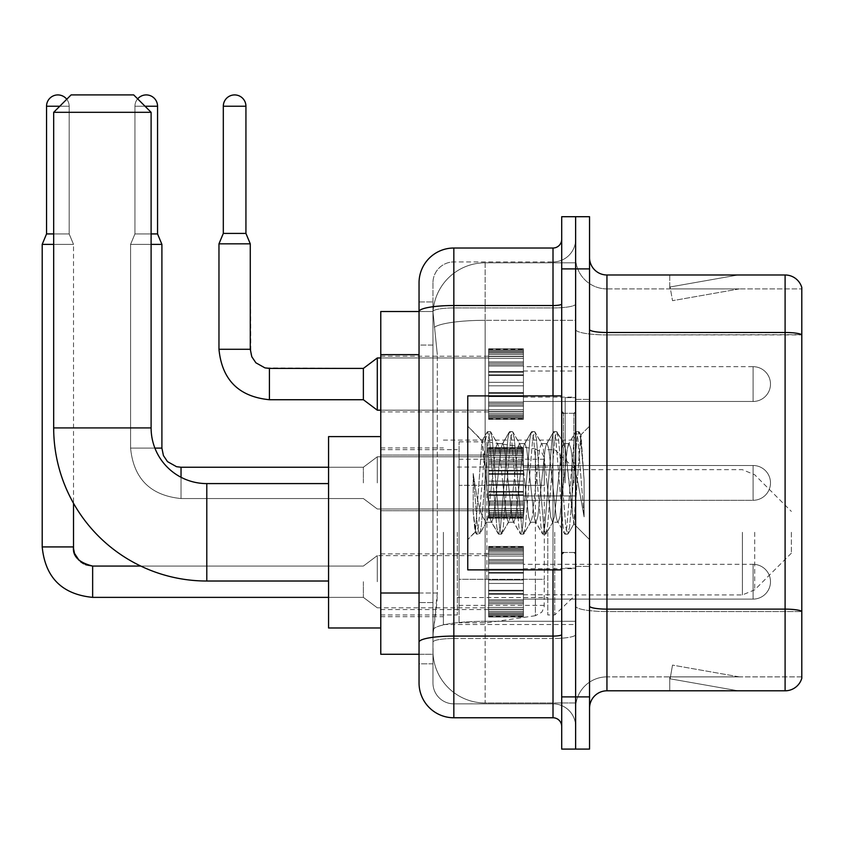 <?xml version="1.0" encoding="UTF-8"?>
<svg xmlns="http://www.w3.org/2000/svg" width="844" height="844" viewBox="0 0 844 844"><rect width="100%" height="100%" fill="white"/><g stroke="black" fill="none" stroke-linecap="round" stroke-linejoin="round"><path stroke-width="0.63" stroke-dasharray="4.22 3.17" d="M575.629 532.3L575.629 624.518L575.629 532.3M443.395 532.3L443.395 624.518L443.395 532.3M488.634 384.073L488.634 349.279L488.634 384.073M380.771 384.073L380.771 356.231L380.771 384.073M488.634 482.895L488.634 448.101L488.634 482.895M380.771 482.895L380.771 455.053L380.771 482.895M488.634 581.716L488.634 546.923L488.634 581.716M380.771 581.716L380.771 553.875L380.771 581.716M523.428 384.073L523.428 349.279L523.428 384.073M523.428 482.895L523.428 448.101L523.428 482.895M523.428 581.716L523.428 546.923L523.428 581.716M575.629 384.073L575.629 371.022L575.629 384.073M575.629 482.895L575.629 397.64L575.629 482.895M575.629 581.716L575.629 568.666L575.629 581.716M419.046 593.005L437.319 593.005L436.981 602.067L433.172 633.39L437.319 593.005L437.319 354.649L437.319 593.005L380.771 593.005L380.771 654.269L433.077 654.269L432.961 650.787A52.191 52.191 0 0 0 485.152 702.978L575.629 702.978L575.629 621.3L575.629 702.978L485.152 702.978L485.152 621.3L485.152 702.978A52.191 52.191 0 0 1 432.961 650.787L432.961 640.163L433.077 654.269L419.046 654.269M433.172 633.39L432.961 640.163L433.172 633.39M380.771 532.3L380.771 627.989L380.771 532.3M485.152 262.811L575.629 262.811L575.629 320.319L575.629 262.811L485.152 262.811A52.191 52.191 0 0 0 433.035 312.238L437.319 354.649L433.035 312.238A52.191 52.191 0 0 1 485.152 262.811L485.152 320.319L575.629 320.319L575.629 621.3L575.629 320.319L485.152 320.319L485.152 262.811A52.191 52.191 0 0 0 433.035 312.238M419.046 301.952L432.961 301.952L419.046 301.952L419.046 345.08L432.961 345.08L432.961 602.574L432.961 301.952L432.961 345.08L419.046 345.08L419.046 602.574L419.046 311.52L433.077 311.52L380.771 311.52L380.771 593.005M432.961 663.838L419.046 663.838L419.046 602.574L419.046 663.838L432.961 663.838L432.961 602.574L432.961 663.838M419.046 682.975A34.794 34.794 0 0 0 453.84 717.769L453.84 703.854A20.878 20.878 0 0 1 432.961 682.975L432.961 311.573L432.961 682.975A20.878 20.878 0 0 0 453.84 703.854L553.01 703.854L553.01 648.171L553.01 717.769A8.704 8.704 0 0 1 561.703 726.462L561.703 239.316L561.703 726.462M575.629 648.171L575.629 304.019L575.629 648.171M561.703 482.895L561.703 395.899L561.703 482.895M561.703 268.898L561.703 216.708L575.629 216.708L575.629 268.898L575.629 216.708L589.545 216.708L589.545 268.898L575.629 268.898L575.629 696.891L575.629 268.898L561.703 268.898L561.703 696.891L575.629 696.891L575.629 749.082L575.629 696.891L589.545 696.891L589.545 268.898M589.545 696.891L589.545 749.082L561.703 749.082L561.703 696.891M575.629 239.316L575.629 304.019L575.629 239.316A22.619 22.619 0 0 1 553.01 261.935A22.619 22.619 0 0 0 575.629 239.316A22.619 22.619 0 0 1 553.01 261.935L553.01 703.854L453.84 703.854L453.84 638.507L553.01 638.507A22.619 3.925 0 0 0 575.629 634.582A22.619 3.925 0 0 1 553.01 638.507L553.01 261.935L453.84 261.935L553.01 261.935M561.703 304.019A8.704 1.509 0 0 1 553.01 305.528L453.84 305.528A34.794 6.045 180 0 0 419.046 311.573L419.046 642.136A34.794 6.045 180 0 1 453.84 636.091L453.84 248.02A34.794 34.794 0 0 0 419.046 282.814A34.794 34.794 0 0 1 453.84 248.02L553.01 248.02A8.704 8.704 0 0 0 561.703 239.316A8.704 8.704 0 0 1 553.01 248.02L553.01 648.171L553.01 638.507L453.84 638.507L453.84 261.935L453.84 307.944L553.01 307.944A22.619 3.925 0 0 0 575.629 304.019A22.619 3.925 0 0 1 553.01 307.944L453.84 307.944L453.84 648.171L453.84 636.091L553.01 636.091A8.704 1.509 0 0 0 561.703 634.582M453.84 717.769L553.01 717.769M419.046 642.136L419.046 648.171M432.961 282.814L432.961 311.573L432.961 282.814A20.878 20.878 0 0 1 453.84 261.935A20.878 20.878 0 0 0 432.961 282.814A20.878 20.878 0 0 1 453.84 261.935M575.629 726.462A22.619 22.619 0 0 0 553.01 703.854A22.619 22.619 0 0 1 575.629 726.462A22.619 22.619 0 0 0 553.01 703.854M589.545 482.895L589.545 399.381L589.545 482.895M565.185 482.895L565.185 397.64L565.185 482.895M575.629 621.205L575.629 329.476L575.629 621.205M801.8 288.901L801.8 334.91L606.941 334.91L606.941 288.901L801.8 288.901L606.941 288.901L606.941 611.541L801.8 611.541L801.8 334.91L801.8 611.541L606.941 611.541L606.941 676.877A31.312 31.312 0 0 0 575.629 708.2A31.312 31.312 0 0 1 606.941 676.877L801.8 676.877L801.8 287.509A17.397 17.397 0 0 0 785.099 274.986L785.099 690.803A17.397 17.397 0 0 0 801.8 678.27L801.8 621.205L801.8 676.877L606.941 676.877L606.941 274.986A17.397 17.397 0 0 1 589.545 257.589L589.545 329.476L589.545 257.589M589.545 708.2L589.545 329.476L589.545 708.2A17.397 17.397 0 0 1 606.941 690.803L606.941 611.541A31.312 5.433 0 0 1 575.629 606.097A31.312 5.433 0 0 0 606.941 611.541L606.941 334.91A31.312 5.433 0 0 1 575.629 329.476L575.629 257.589L575.629 329.476A31.312 5.433 0 0 0 606.941 334.91L801.8 334.667A17.397 3.017 180 0 0 785.099 332.494L606.941 332.494A17.397 3.017 0 0 1 589.545 329.476M736.917 690.592A13.915 13.915 0 0 0 739.344 690.803L669.746 690.803L739.344 690.803A13.915 13.915 0 0 1 736.917 690.592A13.915 13.915 0 0 0 739.344 690.803A13.915 13.915 0 0 1 736.917 690.592A13.915 13.915 0 0 0 739.344 690.803A13.915 13.915 0 0 1 736.917 690.592A13.915 13.915 0 0 0 739.344 690.803A13.915 13.915 0 0 1 736.917 690.592A13.915 13.915 0 0 0 739.344 690.803A13.915 13.915 0 0 1 736.917 690.592A13.915 13.915 0 0 0 739.344 690.803A13.915 13.915 0 0 1 736.917 690.592A13.915 13.915 0 0 0 739.344 690.803A13.915 13.915 0 0 1 736.917 690.592A13.915 13.915 0 0 0 739.344 690.803A13.915 13.915 0 0 1 736.917 690.592A13.915 13.915 0 0 0 739.344 690.803A13.915 13.915 0 0 1 736.917 690.592L670.104 678.808L736.917 690.592M669.746 676.877L669.746 690.803L669.746 676.877L670.442 676.877L670.104 678.808L670.442 676.877L669.746 676.877L669.746 690.803L669.746 676.877L670.442 676.877L670.104 678.808L670.442 676.877L669.746 676.877L669.746 690.803L669.746 676.877L670.442 676.877L670.104 678.808L670.442 676.877L669.746 676.877L669.746 690.803L669.746 676.877L670.442 676.877L670.104 678.808L670.442 676.877L669.746 676.877L669.746 690.803L669.746 676.877L670.442 676.877L670.104 678.808L670.442 676.877L669.746 676.877L669.746 690.803L669.746 676.877L670.442 676.877L670.104 678.808L670.442 676.877L669.746 676.877L669.746 690.803L669.746 676.877L670.442 676.877L670.104 678.808L670.442 676.877L669.746 676.877L669.746 690.803L669.746 676.877L670.442 676.877L670.104 678.808L670.442 676.877L669.746 676.877L669.746 690.803L669.746 676.877L670.442 676.877L670.104 678.808L670.442 676.877L669.746 676.877M785.099 690.803L606.941 690.803M801.8 287.509A17.397 17.397 0 0 0 785.099 274.986L606.941 274.986M739.344 274.986L669.746 274.986L739.344 274.986A13.915 13.915 0 0 0 736.917 275.197A13.915 13.915 0 0 1 739.344 274.986A13.915 13.915 0 0 0 736.917 275.197A13.915 13.915 0 0 1 739.344 274.986A13.915 13.915 0 0 0 736.917 275.197A13.915 13.915 0 0 1 739.344 274.986A13.915 13.915 0 0 0 736.917 275.197A13.915 13.915 0 0 1 739.344 274.986A13.915 13.915 0 0 0 736.917 275.197A13.915 13.915 0 0 1 739.344 274.986A13.915 13.915 0 0 0 736.917 275.197A13.915 13.915 0 0 1 739.344 274.986A13.915 13.915 0 0 0 736.917 275.197A13.915 13.915 0 0 1 739.344 274.986A13.915 13.915 0 0 0 736.917 275.197A13.915 13.915 0 0 1 739.344 274.986A13.915 13.915 0 0 0 736.917 275.197A13.915 13.915 0 0 1 739.344 274.986M739.344 676.877L670.442 676.877L739.344 676.877L670.442 676.877L739.344 676.877L670.442 676.877L739.344 676.877L670.442 676.877L739.344 676.877L670.442 676.877L739.344 676.877L670.442 676.877L739.344 676.877L670.442 676.877L739.344 676.877L670.442 676.877L739.344 676.877L670.442 676.877L739.344 676.877L672.52 665.104L670.442 676.877L672.52 665.104L670.442 676.877L672.52 665.104L670.442 676.877L672.52 665.104L670.442 676.877L672.52 665.104L670.442 676.877L672.52 665.104L670.442 676.877L672.52 665.104L670.442 676.877L672.52 665.104L670.442 676.877L672.52 665.104L670.442 676.877L672.52 665.104L739.344 676.877M670.442 288.901L669.746 288.901L670.442 288.901L669.746 288.901L670.442 288.901L669.746 288.901L670.442 288.901L669.746 288.901L670.442 288.901L669.746 288.901L670.442 288.901L669.746 288.901L670.442 288.901L669.746 288.901L670.442 288.901L669.746 288.901L670.442 288.901L669.746 288.901L670.442 288.901L670.104 286.981L736.917 275.197L670.104 286.981L670.442 288.901L670.104 286.981L736.917 275.197L670.104 286.981L670.442 288.901L670.104 286.981L736.917 275.197L670.104 286.981L670.442 288.901L670.104 286.981L736.917 275.197L670.104 286.981L670.442 288.901L670.104 286.981L736.917 275.197L670.104 286.981L670.442 288.901L670.104 286.981L736.917 275.197L670.104 286.981L670.442 288.901L670.104 286.981L736.917 275.197L670.104 286.981L670.442 288.901L670.104 286.981L736.917 275.197L670.104 286.981L670.442 288.901L670.104 286.981L736.917 275.197L670.104 286.981L670.442 288.901L739.344 288.901L670.442 288.901L739.344 288.901L670.442 288.901L739.344 288.901L670.442 288.901L739.344 288.901L670.442 288.901L739.344 288.901L670.442 288.901L739.344 288.901L670.442 288.901L739.344 288.901L670.442 288.901L739.344 288.901L670.442 288.901L739.344 288.901L670.442 288.901L672.52 300.686L670.442 288.901M606.941 288.901A31.312 31.312 0 0 1 575.629 257.589A31.312 31.312 0 0 0 606.941 288.901A31.312 31.312 0 0 1 575.629 257.589M669.746 274.986L669.746 288.901L669.746 274.986M739.344 288.901L672.52 300.686L739.344 288.901M561.703 569.879L467.755 569.879L467.755 395.899L467.755 539.611L467.755 395.899L561.703 395.899M508.341 482.895L504.659 448.839L502.813 443.575L502.233 444.071L500.977 448.839L493.603 516.95L491.767 522.214L491.187 521.719L489.921 516.95L481.998 440.884L475.341 532.026L473.199 512.097L473.199 473.463L474.655 482.895C477.82 504.037 481.323 516.549 485.152 520.463L485.152 482.895L485.152 520.463L486.239 522.214L485.152 520.463C481.323 516.549 477.82 504.037 474.655 482.895L473.199 473.463L477.493 527.3L479.339 534.168L477.493 527.3L473.199 473.463L473.199 512.097L476.121 533.788L473.199 512.097L475.045 531.92L476.575 534.168L475.045 531.92L467.755 539.611L475.341 532.026L481.998 440.884L487.167 432.001L485.785 438.479L478.421 527.3L476.575 534.168L479.793 533.788L476.575 534.168L478.421 527.3L485.785 438.479L487.621 431.611L481.998 440.884L467.755 426.178L482.346 440.758L485.152 470.625L485.152 482.895L485.152 470.625L489.921 516.95L491.187 521.719L498.224 533.788L496.831 527.3L489.467 438.479L487.621 431.611L490.385 431.611L488.539 438.479L481.175 527.3L479.793 533.788L486.83 521.719L486.239 522.214L491.767 522.214L498.224 533.788L496.831 527.3L489.467 438.479L487.621 431.611L490.385 431.611L488.539 438.479L481.175 527.3L479.793 533.788L486.239 522.214L491.767 522.214L493.603 516.95L500.977 448.839L502.233 444.071L509.27 432.001L507.877 438.479L500.513 527.3L498.667 534.168L498.224 533.788L501.431 534.168L499.595 527.3L492.231 438.479L490.385 431.611L497.876 444.071L497.295 443.575L495.449 448.839L488.085 516.95L486.83 521.719L488.085 516.95L495.449 448.839L497.295 443.575L502.813 443.575L509.27 432.001L507.877 438.479L500.513 527.3L498.667 534.168L501.431 534.168L499.595 527.3L492.231 438.479L490.839 432.001L497.295 443.575L502.813 443.575L504.659 448.839L512.023 516.95L513.279 521.719L512.023 516.95L508.341 482.895M502.813 482.895L499.131 448.839L497.876 444.071L499.131 448.839L506.495 516.95L508.341 522.214L506.495 516.95L502.813 482.895M530.433 482.895L526.751 448.839L524.905 443.575L524.324 444.071L523.069 448.839L515.705 516.95L513.859 522.214L513.279 521.719L520.315 533.788L518.923 527.3L511.559 438.479L509.723 431.611L509.27 432.001L512.477 431.611L510.641 438.479L503.277 527.3L501.431 534.168L508.921 521.719L508.341 522.214L513.859 522.214L520.315 533.788L518.923 527.3L511.559 438.479L509.723 431.611L512.477 431.611L510.641 438.479L503.277 527.3L501.885 533.788L508.341 522.214L513.859 522.214L515.705 516.95L523.069 448.839L524.324 444.071L531.361 432.001L529.969 438.479L522.605 527.3L520.769 534.168L520.315 533.788L523.533 534.168L521.687 527.3L514.323 438.479L512.477 431.611L519.967 444.071L519.387 443.575L517.541 448.839L510.177 516.95L508.921 521.719L510.177 516.95L517.541 448.839L519.387 443.575L524.905 443.575L531.361 432.001L529.969 438.479L522.605 527.3L520.769 534.168L523.533 534.168L521.687 527.3L514.323 438.479L512.93 432.001L519.387 443.575L524.905 443.575L526.751 448.839L534.115 516.95L535.37 521.719L534.115 516.95L530.433 482.895M524.905 482.895L521.223 448.839L519.967 444.071L521.223 448.839L528.597 516.95L530.433 522.214L528.597 516.95L524.905 482.895M552.525 482.895L548.843 448.839L547.007 443.575L546.427 444.071L545.161 448.839L537.797 516.95L535.961 522.214L535.37 521.719L542.407 533.788L541.025 527.3L533.651 438.479L531.815 431.611L531.361 432.001L534.579 431.611L532.733 438.479L525.369 527.3L523.533 534.168L531.013 521.719L530.433 522.214L535.961 522.214L542.407 533.788L541.025 527.3L533.651 438.479L531.815 431.611L534.579 431.611L532.733 438.479L525.369 527.3L523.976 533.788L530.433 522.214L535.961 522.214L537.797 516.95L545.161 448.839L546.427 444.071L553.464 432.001L552.071 438.479L544.707 527.3L542.861 534.168L542.407 533.788L545.625 534.168L543.779 527.3L536.415 438.479L534.579 431.611L542.059 444.071L541.479 443.575L539.643 448.839L532.279 516.95L531.013 521.719L532.279 516.95L539.643 448.839L541.479 443.575L547.007 443.575L553.464 432.001L552.071 438.479L544.707 527.3L542.861 534.168L545.625 534.168L543.779 527.3L536.415 438.479L535.033 432.001L541.479 443.575L547.007 443.575L548.843 448.839L556.207 516.95L557.473 521.719L556.207 516.95L552.525 482.895M547.007 482.895L543.325 448.839L542.059 444.071L543.325 448.839L550.689 516.95L552.525 522.214L550.689 516.95L547.007 482.895M572.148 457.627L572.148 512.603L565.417 448.839L563.581 443.575L561.735 448.839L554.371 516.95L552.525 522.214L558.053 522.214L564.509 533.788L563.117 527.3L555.753 438.479L553.907 431.611L553.464 432.001L556.671 431.611L554.835 438.479L547.461 527.3L545.625 534.168L553.115 521.719L552.525 522.214L558.053 522.214L564.509 533.788L563.117 527.3L555.753 438.479L553.907 431.611L556.671 431.611L554.835 438.479L547.461 527.3L546.079 533.788L553.115 521.719L554.371 516.95L561.735 448.839L563.581 443.575L569.099 443.575L567.263 448.839L559.899 516.95L558.053 522.214L559.899 516.95L567.263 448.839L568.518 444.071L575.555 432.001L574.163 438.479L566.799 527.3L564.963 534.168L564.509 533.788L567.717 534.168L565.881 527.3L558.517 438.479L556.671 431.611L564.161 444.071L563.581 443.575L569.099 443.575L575.555 432.001L574.163 438.479L566.799 527.3L564.963 534.168L567.717 534.168L565.881 527.3L558.517 438.479L557.124 432.001L564.161 444.071L565.417 448.839L573.72 523.776L581.02 435.103L584.101 479.941L584.101 516.876L578.013 482.895L572.148 457.627L570.945 448.839L569.099 443.575L570.945 448.839L572.148 457.627L572.148 512.603L574.068 523.649L580.725 434.998L584.101 479.941L580.609 438.479L578.762 431.611L576.927 438.479L569.563 527.3L567.717 534.168L569.563 527.3L576.927 438.479L578.762 431.611L580.609 438.479L584.101 479.941L584.101 516.876L577.845 438.479L576.009 431.611L575.555 432.001L578.762 431.611L576.009 431.611L577.845 438.479L584.101 516.876L578.013 482.895L572.148 457.627M328.569 627.989L328.569 436.612M791.366 532.3L791.366 553.179L791.366 532.3M554.751 532.3L554.751 614.949L554.751 532.3M547.788 532.3L547.788 614.949L547.788 532.3M457.321 532.3L457.321 614.949L457.321 532.3M53.678 112.315L151.108 112.315M133.711 94.918L71.086 94.918M486.893 579.279L486.893 441.834L486.893 485.332L459.062 485.332L459.062 441.834L459.062 622.777L459.062 579.279L544.306 579.279L544.306 459.231L544.306 485.332L459.062 485.332L459.062 459.231L459.062 605.38L459.062 579.279L544.306 579.279L544.148 607.195L541.774 612.216L535.37 615.719L535.37 579.279M535.37 485.332L535.37 448.881L541.774 452.395L544.148 457.406L544.306 485.332L486.893 485.332M523.428 599.113L753.091 599.113L523.428 599.113L753.091 599.113L523.428 599.113L753.091 599.113L523.428 599.113L753.091 599.113L523.428 599.113L753.091 599.113L523.428 599.113L753.091 599.113L523.428 599.113L753.091 599.113L523.428 599.113L753.091 599.113L753.091 581.716L753.091 599.113A17.397 17.397 0 0 0 770.488 581.716A17.397 17.397 0 0 0 753.091 564.319A17.397 17.397 0 0 1 770.488 581.716A17.397 17.397 0 0 1 753.091 599.113A17.397 17.397 0 0 0 770.488 581.716A17.397 17.397 0 0 0 753.091 564.319A17.397 17.397 0 0 1 770.488 581.716A17.397 17.397 0 0 1 753.091 599.113A17.397 17.397 0 0 0 770.488 581.716A17.397 17.397 0 0 0 753.091 564.319A17.397 17.397 0 0 1 770.488 581.716A17.397 17.397 0 0 1 753.091 599.113A17.397 17.397 0 0 0 770.488 581.716A17.397 17.397 0 0 0 753.091 564.319A17.397 17.397 0 0 1 770.488 581.716A17.397 17.397 0 0 1 753.091 599.113A17.397 17.397 0 0 0 770.488 581.716A17.397 17.397 0 0 0 753.091 564.319A17.397 17.397 0 0 1 770.488 581.716A17.397 17.397 0 0 1 753.091 599.113A17.397 17.397 0 0 0 770.488 581.716A17.397 17.397 0 0 0 753.091 564.319A17.397 17.397 0 0 1 770.488 581.716A17.397 17.397 0 0 1 753.091 599.113A17.397 17.397 0 0 0 770.488 581.716A17.397 17.397 0 0 0 753.091 564.319A17.397 17.397 0 0 1 770.488 581.716A17.397 17.397 0 0 1 753.091 599.113A17.397 17.397 0 0 0 770.488 581.716A17.397 17.397 0 0 0 753.091 564.319L753.091 599.113L753.091 564.319L753.091 599.113L753.091 564.319L753.091 599.113L753.091 564.319L753.091 599.113L753.091 564.319L753.091 599.113L753.091 564.319L753.091 599.113L753.091 564.319L753.091 599.113L753.091 564.319L753.091 599.113L753.091 564.319L753.091 599.113L753.091 564.319L753.091 599.113L753.091 564.319L753.091 599.113L753.091 564.319L753.091 599.113L753.091 564.319L753.091 599.113L753.091 564.319L753.091 599.113L753.091 564.319L523.428 564.319M66.75 99.244A11.31 11.31 0 0 1 69.166 106.228A11.31 11.31 0 0 0 57.856 94.918A11.31 11.31 0 0 0 46.547 106.228A11.31 11.31 0 0 1 57.856 94.918A11.31 11.31 0 0 1 69.166 106.228A11.31 11.31 0 0 0 57.856 94.918A11.31 11.31 0 0 0 46.547 106.228A11.31 11.31 0 0 1 57.856 94.918A11.31 11.31 0 0 1 69.166 106.228A11.31 11.31 0 0 0 57.856 94.918A11.31 11.31 0 0 0 46.547 106.228A11.31 11.31 0 0 1 57.856 94.918A11.31 11.31 0 0 1 69.166 106.228A11.31 11.31 0 0 0 57.856 94.918A11.31 11.31 0 0 0 46.547 106.228A11.31 11.31 0 0 1 57.856 94.918A11.31 11.31 0 0 1 69.166 106.228A11.31 11.31 0 0 0 57.856 94.918A11.31 11.31 0 0 0 46.547 106.228A11.31 11.31 0 0 1 57.856 94.918A11.31 11.31 0 0 1 69.166 106.228A11.31 11.31 0 0 0 57.856 94.918A11.31 11.31 0 0 0 46.547 106.228A11.31 11.31 0 0 1 57.856 94.918A11.31 11.31 0 0 1 69.166 106.228A11.31 11.31 0 0 0 57.856 94.918A11.31 11.31 0 0 0 46.547 106.228A11.31 11.31 0 0 1 57.856 94.918A11.31 11.31 0 0 1 69.166 106.228L69.166 233.925L46.547 233.925L69.166 233.925L46.547 233.925L69.166 233.925L46.547 233.925L69.166 233.925L46.547 233.925L69.166 233.925L46.547 233.925L69.166 233.925L46.547 233.925L69.166 233.925L46.547 233.925L69.166 233.925L46.547 233.925L69.166 233.925L46.547 233.925L69.166 233.925L46.547 233.925L69.166 233.925L46.547 233.925L69.166 233.925L46.547 233.925L69.166 233.925L46.547 233.925L69.166 233.925L46.547 233.925L69.166 233.925L73.512 244.37L42.2 244.37L73.512 244.37L42.2 244.37L73.512 244.37L42.2 244.37L73.512 244.37L42.2 244.37L73.512 244.37L42.2 244.37L73.512 244.37L42.2 244.37L73.512 244.37L42.2 244.37L73.512 244.37L42.2 244.37L73.512 244.37L42.2 244.37L73.512 244.37L42.2 244.37L73.512 244.37L42.2 244.37L73.512 244.37L42.2 244.37L73.512 244.37L42.2 244.37L73.512 244.37L42.2 244.37L73.512 244.37L73.512 503.277M363.374 581.716L363.374 597.373L363.374 581.716M377.289 581.716L377.289 555.616L377.289 581.716M42.2 546.923L42.2 244.37L42.2 546.923L42.2 244.37L42.2 546.923L42.2 244.37L42.2 546.923L42.2 244.37L42.2 546.923L42.2 244.37L42.2 546.923L42.2 244.37L42.2 546.923L42.2 244.37L42.2 546.923L73.512 546.923L42.2 546.923L73.512 546.923L42.2 546.923L73.512 546.923L42.2 546.923L73.512 546.923L42.2 546.923L73.512 546.923L42.2 546.923L73.512 546.923L42.2 546.923L73.512 546.923L42.2 546.923L73.512 546.923L42.2 546.923L73.512 546.923L42.2 546.923L73.512 546.923L42.2 546.923L73.512 546.923L42.2 546.923L73.512 546.923L42.2 546.923L73.512 546.923L42.2 546.923L73.512 546.923L42.2 546.923L73.512 546.923L75.032 554.381L79.125 560.448L88.177 565.522L92.65 566.06L92.65 597.373L92.65 566.06L92.65 597.373L92.65 566.06L92.65 597.373L92.65 566.06L92.65 597.373L92.65 566.06L92.65 597.373L92.65 566.06L92.65 597.373L92.65 566.06L92.65 597.373L92.65 566.06L92.65 597.373L92.65 566.06L92.65 597.373L92.65 566.06L92.65 597.373L92.65 566.06L92.65 597.373L92.65 566.06L92.65 597.373L92.65 566.06L92.65 597.373L92.65 566.06L363.374 566.06L377.289 555.616L488.634 555.616M59.776 106.228L46.547 106.228L69.166 106.228L46.547 106.228L69.166 106.228L46.547 106.228L69.166 106.228L46.547 106.228L69.166 106.228L46.547 106.228L69.166 106.228L46.547 106.228L69.166 106.228L46.547 106.228L69.166 106.228L46.547 106.228L69.166 106.228L46.547 106.228L69.166 106.228L46.547 106.228L69.166 106.228L46.547 106.228L69.166 106.228L46.547 106.228L69.166 106.228L46.547 106.228L69.166 106.228L46.547 106.228L69.166 106.228L46.547 106.228L46.547 233.925L42.2 244.37L53.678 244.37M488.634 615.803L488.634 613.693L488.634 616.985L488.634 615.803L523.428 615.803L523.428 612.617L488.634 612.617L488.634 616.985L488.634 612.617L523.428 612.617L523.428 616.985L523.428 612.617L523.428 616.985L523.428 612.617L488.634 612.617L488.634 613.693L523.428 613.693L523.428 616.985L523.428 611.278L523.428 616.985L523.428 612.617L523.428 614.727L523.428 612.617L488.634 612.617L488.634 614.727L488.634 611.278L488.634 614.727L523.428 614.77L523.428 609.484L523.428 616.985L523.428 607.437L523.428 616.985L523.428 612.617L488.634 612.617L523.428 612.617L523.428 616.985L523.428 607.437L523.428 616.985L523.428 612.617L488.634 612.617L488.634 613.693L523.428 613.693L523.428 616.985L523.428 603.861L523.428 616.985L523.428 612.617L523.428 614.727L523.428 612.617L488.634 612.617L488.634 614.727L523.428 614.77L523.428 602.553L523.428 616.985L523.428 599.736L523.428 616.985L523.428 612.617L488.634 612.617L523.428 612.617L523.428 616.985L523.428 599.736L523.428 616.985L523.428 612.617L488.634 612.617L488.634 615.803L523.428 615.803L523.428 616.985L523.428 593.585L523.428 616.985L523.428 612.617L488.634 612.617L488.634 614.727L523.428 614.727L523.428 612.617L523.428 616.985L523.428 590.272L523.428 616.985L523.428 612.617L523.428 614.727L523.428 612.617L488.634 612.617L523.428 612.617L523.428 616.985L523.428 590.272L523.428 616.985L523.428 612.617L523.428 614.727L523.428 612.617L488.634 612.617L488.634 614.727L523.428 614.727L523.428 583.457L523.428 616.985L523.428 612.617L523.428 616.985L523.428 615.803L488.634 615.803L488.634 613.693L523.428 613.693L523.428 612.617L523.428 614.727L523.428 579.976L523.428 616.985L523.428 612.617L488.634 612.617L523.428 612.617L523.428 615.803L488.634 615.803L488.634 616.985L523.428 616.985L488.634 616.985L488.634 613.693L523.428 613.693L488.634 613.693L488.634 616.985L488.634 614.77L488.634 616.985L523.428 616.985L488.634 616.985L488.634 615.803L523.428 615.803L488.634 615.803L488.634 612.617L488.634 613.693L523.428 613.693L488.634 613.693L488.634 609.484L488.634 611.278L523.428 611.278L523.428 572.464L523.428 614.727L523.428 572.464L523.428 611.278L488.634 611.278L488.634 614.727L523.428 614.77L488.634 614.727L488.634 616.985L523.428 616.985L488.634 616.985L488.634 615.803L523.428 615.803L488.634 615.803L488.634 612.617L523.428 612.617L523.428 614.727L488.634 614.77L488.634 612.617L488.634 613.693L523.428 613.693L488.634 613.693L488.634 607.437L488.634 609.484L523.428 609.484L523.428 569.848L523.428 609.484L488.634 609.484L488.634 611.278L523.428 611.278L488.634 611.278L488.634 614.727L523.428 614.77L488.634 614.727L523.428 614.727L488.634 614.77L488.634 616.985L523.428 616.985L488.634 616.985L488.634 615.803L523.428 615.803L488.634 615.803L488.634 612.617L488.634 614.727L488.634 612.617L523.428 612.617L488.634 612.617L488.634 613.693L523.428 613.693L488.634 613.693L488.634 607.437L488.634 609.231L488.634 607.437L523.428 607.437L523.428 609.231L523.428 569.162L523.428 609.231L523.428 607.437L488.634 607.437L488.634 609.484L523.428 609.484L488.634 609.484L488.634 611.278L523.428 611.278L488.634 611.278L488.634 614.727L523.428 614.77L488.634 614.727L523.428 614.727L488.634 614.77L488.634 616.985L523.428 616.985L488.634 616.985L488.634 615.803L523.428 615.803L488.634 615.803L488.634 612.617L488.634 614.727L488.634 612.617L523.428 612.617L523.428 613.693L488.634 613.693L488.634 603.861L488.634 609.231L523.428 609.231L523.428 562.389L523.428 609.231L488.634 609.231L488.634 607.437L523.428 607.437L488.634 607.437L488.634 609.484L523.428 609.484L488.634 609.484L488.634 611.278L523.428 611.278L488.634 611.278L488.634 614.727L523.428 614.77L488.634 614.727L523.428 614.727L488.634 614.77L488.634 616.985L523.428 616.985L488.634 616.985L488.634 615.803L523.428 615.803L488.634 615.803L488.634 612.617L488.634 613.693L523.428 613.693L488.634 613.693L488.634 602.553L488.634 603.861L523.428 603.861L523.428 562.389L523.428 603.861L488.634 603.861L488.634 609.231L523.428 609.231L488.634 609.231L488.634 607.437L523.428 607.437L488.634 607.437L488.634 609.484L523.428 609.484L488.634 609.484L488.634 611.278L523.428 611.278L488.634 611.278L488.634 614.727L523.428 614.77L488.634 614.727L523.428 614.727L488.634 614.77L488.634 616.985L523.428 616.985L488.634 616.985L488.634 615.803L523.428 615.803L488.634 615.803L488.634 612.617L523.428 612.617L523.428 614.727L488.634 614.77L488.634 612.617L488.634 613.693L523.428 613.693L488.634 613.693L488.634 599.736L488.634 602.553L523.428 602.553L523.428 560.88L523.428 602.553L488.634 602.553L488.634 603.861L523.428 603.861L488.634 603.861L488.634 609.231L523.428 609.231L488.634 609.231L488.634 607.437L523.428 607.437L488.634 607.437L488.634 609.484L523.428 609.484L488.634 609.484L488.634 611.278L523.428 611.278L488.634 611.278L488.634 614.727L523.428 614.727L488.634 614.727L488.634 616.985L523.428 616.985L488.634 616.985L488.634 615.803L523.428 615.803L488.634 615.803L488.634 612.617L488.634 614.727L488.634 612.617L523.428 612.617L488.634 612.617L488.634 613.693L523.428 613.693L488.634 613.693L488.634 599.736L488.634 601.044L488.634 599.736L523.428 599.736L523.428 601.044L523.428 559.572L523.428 601.044L523.428 599.736L488.634 599.736L488.634 602.553L523.428 602.553L488.634 602.553L488.634 603.861L523.428 603.861L488.634 603.861L488.634 609.231L523.428 609.231L488.634 609.231L488.634 607.437L523.428 607.437L488.634 607.437L488.634 609.484L523.428 609.484L488.634 609.484L488.634 611.278L523.428 611.278L488.634 611.278L488.634 614.727L523.428 614.77L488.634 614.727L488.634 616.985L523.428 616.985L488.634 616.985L488.634 615.803L523.428 615.803L488.634 615.803L488.634 612.617L488.634 614.727L488.634 612.617L523.428 612.617L523.428 613.693L488.634 613.693L523.428 613.693L488.634 613.693L488.634 594.271L488.634 601.044L523.428 601.044L523.428 554.202L523.428 601.044L488.634 601.044L488.634 599.736L523.428 599.736L488.634 599.736L488.634 602.553L523.428 602.553L488.634 602.553L488.634 603.861L523.428 603.861L488.634 603.861L488.634 609.231L523.428 609.231L488.634 609.231L488.634 607.437L523.428 607.437L488.634 607.437L488.634 609.484L523.428 609.484L488.634 609.484L488.634 611.278L523.428 611.278L488.634 611.278L488.634 614.727L523.428 614.77L488.634 614.727L488.634 616.985L523.428 616.985L488.634 616.985L488.634 615.803L523.428 615.803L488.634 615.803L488.634 612.617L488.634 613.693L523.428 613.693L488.634 613.693L488.634 593.585L488.634 594.271L523.428 594.271L523.428 554.202L523.428 594.271L488.634 594.271L488.634 601.044L523.428 601.044L488.634 601.044L488.634 599.736L523.428 599.736L488.634 599.736L488.634 602.553L523.428 602.553L488.634 602.553L488.634 603.861L523.428 603.861L488.634 603.861L488.634 609.231L523.428 609.231L488.634 609.231L488.634 607.437L523.428 607.437L488.634 607.437L488.634 609.484L523.428 609.484L488.634 609.484L488.634 611.278L523.428 611.278L488.634 611.278L488.634 614.727L523.428 614.77L488.634 614.727L488.634 616.985L523.428 616.985L488.634 616.985L488.634 615.803L523.428 615.803L488.634 615.803L488.634 612.617L523.428 612.617L523.428 614.727L488.634 614.77L488.634 612.617L488.634 613.693L523.428 613.693L488.634 613.693L488.634 590.272L488.634 593.585L523.428 593.585L523.428 553.949L523.428 593.585L488.634 593.585L488.634 594.271L523.428 594.271L488.634 594.271L488.634 601.044L523.428 601.044L488.634 601.044L488.634 599.736L523.428 599.736L488.634 599.736L488.634 602.553L523.428 602.553L488.634 602.553L488.634 603.861L523.428 603.861L488.634 603.861L488.634 609.231L523.428 609.231L488.634 609.231L488.634 607.437L523.428 607.437L488.634 607.437L488.634 609.484L523.428 609.484L488.634 609.484L488.634 611.278L523.428 611.278L488.634 611.278L488.634 614.727L523.428 614.77L488.634 614.727L523.428 614.727L488.634 614.77L488.634 616.985L523.428 616.985L488.634 616.985L488.634 615.803L523.428 615.803L488.634 615.803L488.634 612.617L488.634 614.727L488.634 612.617L523.428 612.617L488.634 612.617L488.634 613.693L523.428 613.693L488.634 613.693L488.634 590.272L488.634 590.958L488.634 590.272L523.428 590.272L523.428 590.958L523.428 552.155L523.428 590.958L523.428 590.272L488.634 590.272L488.634 593.585L523.428 593.585L488.634 593.585L488.634 594.271L523.428 594.271L488.634 594.271L488.634 601.044L523.428 601.044L488.634 601.044L488.634 599.736L523.428 599.736L488.634 599.736L488.634 602.553L523.428 602.553L488.634 602.553L488.634 603.861L523.428 603.861L488.634 603.861L488.634 609.231L523.428 609.231L488.634 609.231L488.634 607.437L523.428 607.437L488.634 607.437L488.634 609.484L523.428 609.484L488.634 609.484L488.634 611.278L523.428 611.278L488.634 611.278L488.634 614.727L523.428 614.77L488.634 614.727L523.428 614.727L488.634 614.77L488.634 616.985L523.428 616.985L488.634 616.985L488.634 615.803L523.428 615.803L488.634 615.803L488.634 612.617L488.634 614.727L488.634 612.617L523.428 612.617L523.428 613.693L488.634 613.693L488.634 583.457L488.634 590.958L523.428 590.958L523.428 548.706L523.428 590.958L488.634 590.958L488.634 590.272L523.428 590.272L488.634 590.272L488.634 593.585L523.428 593.585L488.634 593.585L488.634 594.271L523.428 594.271L488.634 594.271L488.634 601.044L523.428 601.044L488.634 601.044L488.634 599.736L523.428 599.736L488.634 599.736L488.634 602.553L523.428 602.553L488.634 602.553L488.634 603.861L523.428 603.861L488.634 603.861L488.634 609.231L523.428 609.231L488.634 609.231L488.634 607.437L523.428 607.437L488.634 607.437L488.634 609.484L523.428 609.484L488.634 609.484L488.634 611.278L523.428 611.278L488.634 611.278L488.634 614.727L523.428 614.77L488.634 614.727L523.428 614.727L488.634 614.77L488.634 616.985L523.428 616.985L488.634 616.985L488.634 615.803L523.428 615.803L488.634 615.803M488.634 579.976L488.634 572.464L488.634 579.976L523.428 579.976L523.428 548.706L523.428 583.457L523.428 548.706L523.428 579.976L488.634 579.976L523.428 579.976L488.634 579.976L488.634 583.457L523.428 583.457L488.634 583.457L523.428 583.457L488.634 583.457L488.634 572.464L488.634 573.15L488.634 572.464L523.428 572.464L523.428 573.15L523.428 547.629L523.428 573.15L523.428 572.464L488.634 572.464L488.634 579.976L523.428 579.976L488.634 579.976L523.428 579.976L488.634 579.976L488.634 583.457L523.428 583.457L488.634 583.457L523.428 583.457L488.634 583.457L488.634 590.958L523.428 590.958L488.634 590.958L488.634 569.848L488.634 573.15L523.428 573.15L523.428 546.437L523.428 573.15L488.634 573.15L488.634 572.464L523.428 572.464L488.634 572.464L488.634 579.976L523.428 579.976L488.634 579.976L523.428 579.976L488.634 579.976L488.634 583.457L523.428 583.457L488.634 583.457L523.428 583.457L488.634 583.457L488.634 590.958L523.428 590.958L488.634 590.958L488.634 590.272L523.428 590.272L488.634 590.272L488.634 569.162L488.634 569.848L523.428 569.848L523.428 546.437L523.428 569.848L488.634 569.848L488.634 573.15L523.428 573.15L488.634 573.15L488.634 572.464L523.428 572.464L488.634 572.464L488.634 579.976L523.428 579.976L488.634 579.976L523.428 579.976L488.634 579.976L488.634 583.457L523.428 583.457L488.634 583.457L523.428 583.457L488.634 583.457L488.634 590.958L523.428 590.958L488.634 590.958L488.634 590.272L523.428 590.272L488.634 590.272L488.634 593.585L523.428 593.585L488.634 593.585L488.634 562.389L488.634 569.162L523.428 569.162L523.428 546.437L523.428 569.162L488.634 569.162L488.634 569.848L523.428 569.848L488.634 569.848L488.634 573.15L523.428 573.15L488.634 573.15L488.634 572.464L523.428 572.464L488.634 572.464L488.634 579.976L523.428 579.976L488.634 579.976L523.428 579.976L488.634 579.976L488.634 583.457L523.428 583.457L488.634 583.457L523.428 583.457L488.634 583.457L488.634 590.958L523.428 590.958L488.634 590.958L488.634 590.272L523.428 590.272L488.634 590.272L488.634 593.585L523.428 593.585L488.634 593.585L488.634 594.271L523.428 594.271L488.634 594.271L488.634 562.389L488.634 563.697L488.634 562.389L523.428 562.389L523.428 563.697L523.428 546.437L523.428 563.697L523.428 562.389L488.634 562.389L488.634 569.162L523.428 569.162L488.634 569.162L488.634 569.848L523.428 569.848L488.634 569.848L488.634 573.15L523.428 573.15L488.634 573.15L488.634 572.464L523.428 572.464L488.634 572.464L488.634 579.976L523.428 579.976L488.634 579.976L523.428 579.976L488.634 579.976L488.634 583.457L523.428 583.457L488.634 583.457L523.428 583.457L488.634 583.457L488.634 590.958L523.428 590.958L488.634 590.958L488.634 590.272L523.428 590.272L488.634 590.272L488.634 593.585L523.428 593.585L488.634 593.585L488.634 594.271L523.428 594.271L488.634 594.271L488.634 601.044L523.428 601.044L488.634 601.044L488.634 560.88L488.634 563.697L523.428 563.697L523.428 546.437L523.428 563.697L488.634 563.697L488.634 562.389L523.428 562.389L488.634 562.389L488.634 569.162L523.428 569.162L488.634 569.162L488.634 569.848L523.428 569.848L488.634 569.848L488.634 573.15L523.428 573.15L488.634 573.15L488.634 572.464L523.428 572.464L488.634 572.464L488.634 579.976L523.428 579.976L488.634 579.976L523.428 579.976L488.634 579.976L488.634 583.457L523.428 583.457L488.634 583.457L523.428 583.457L488.634 583.457L488.634 590.958L523.428 590.958L488.634 590.958L488.634 590.272L523.428 590.272L488.634 590.272L488.634 593.585L523.428 593.585L488.634 593.585L488.634 594.271L523.428 594.271L488.634 594.271L488.634 601.044L523.428 601.044L488.634 601.044L488.634 599.736L523.428 599.736L488.634 599.736L488.634 559.572L488.634 560.88L523.428 560.88L523.428 546.437L523.428 560.88L488.634 560.88L488.634 563.697L523.428 563.697L488.634 563.697L488.634 562.389L523.428 562.389L488.634 562.389L488.634 569.162L523.428 569.162L488.634 569.162L488.634 569.848L523.428 569.848L488.634 569.848L488.634 573.15L523.428 573.15L488.634 573.15L488.634 572.464L523.428 572.464L488.634 572.464L488.634 579.976L523.428 579.976L488.634 579.976L523.428 579.976L488.634 579.976L488.634 583.457L523.428 583.457L488.634 583.457L523.428 583.457L488.634 583.457L488.634 590.958L523.428 590.958L488.634 590.958L488.634 590.272L523.428 590.272L488.634 590.272L488.634 593.585L523.428 593.585L488.634 593.585L488.634 594.271L523.428 594.271L488.634 594.271L488.634 601.044L523.428 601.044L488.634 601.044L488.634 599.736L523.428 599.736L488.634 599.736L488.634 602.553L523.428 602.553L488.634 602.553L488.634 554.202L488.634 559.572L523.428 559.572L523.428 546.437L523.428 559.572L488.634 559.572L488.634 560.88L523.428 560.88L488.634 560.88L488.634 563.697L523.428 563.697L488.634 563.697L488.634 562.389L523.428 562.389L488.634 562.389L488.634 569.162L523.428 569.162L488.634 569.162L488.634 569.848L523.428 569.848L488.634 569.848L488.634 573.15L523.428 573.15L488.634 573.15L488.634 572.464L523.428 572.464L488.634 572.464L488.634 579.976L523.428 579.976L488.634 579.976L523.428 579.976L488.634 579.976L488.634 583.457L523.428 583.457L488.634 583.457L523.428 583.457L488.634 583.457L488.634 590.958L523.428 590.958L488.634 590.958L488.634 590.272L523.428 590.272L488.634 590.272L488.634 593.585L523.428 593.585L488.634 593.585L488.634 594.271L523.428 594.271L488.634 594.271L488.634 601.044L523.428 601.044L488.634 601.044L488.634 599.736L523.428 599.736L488.634 599.736L488.634 602.553L523.428 602.553L488.634 602.553L488.634 603.861L523.428 603.861L488.634 603.861L488.634 554.202L488.634 555.996L488.634 554.202L523.428 554.202L523.428 555.996L523.428 546.437L523.428 555.996L523.428 554.202L488.634 554.202L488.634 559.572L523.428 559.572L488.634 559.572L488.634 560.88L523.428 560.88L488.634 560.88L488.634 563.697L523.428 563.697L488.634 563.697L488.634 562.389L523.428 562.389L488.634 562.389L488.634 569.162L523.428 569.162L488.634 569.162L488.634 569.848L523.428 569.848L488.634 569.848L488.634 573.15L523.428 573.15L488.634 573.15L488.634 572.464L523.428 572.464L488.634 572.464L488.634 579.976L523.428 579.976L488.634 579.976L523.428 579.976L488.634 579.976L488.634 583.457L523.428 583.457L488.634 583.457L523.428 583.457L488.634 583.457L488.634 590.958L523.428 590.958L488.634 590.958L488.634 590.272L523.428 590.272L488.634 590.272L488.634 593.585L523.428 593.585L488.634 593.585L488.634 594.271L523.428 594.271L488.634 594.271L488.634 601.044L523.428 601.044L488.634 601.044L488.634 599.736L523.428 599.736L488.634 599.736L488.634 602.553L523.428 602.553L488.634 602.553L488.634 603.861L523.428 603.861L488.634 603.861L488.634 609.231L523.428 609.231L488.634 609.231L488.634 553.949L488.634 555.996L523.428 555.996L523.428 546.437L523.428 555.996L488.634 555.996L488.634 554.202L523.428 554.202L488.634 554.202L488.634 559.572L523.428 559.572L488.634 559.572L488.634 560.88L523.428 560.88L488.634 560.88L488.634 563.697L523.428 563.697L488.634 563.697L488.634 562.389L523.428 562.389L488.634 562.389L488.634 569.162L523.428 569.162L488.634 569.162L488.634 569.848L523.428 569.848L488.634 569.848L488.634 573.15L523.428 573.15L488.634 573.15L488.634 572.464L523.428 572.464L488.634 572.464L488.634 579.976L523.428 579.976L488.634 579.976L523.428 579.976L488.634 579.976L488.634 583.457L523.428 583.457L488.634 583.457L523.428 583.457L488.634 583.457L488.634 590.958L523.428 590.958L488.634 590.958L488.634 590.272L523.428 590.272L488.634 590.272L488.634 593.585L523.428 593.585L488.634 593.585L488.634 594.271L523.428 594.271L488.634 594.271L488.634 601.044L523.428 601.044L488.634 601.044L488.634 599.736L523.428 599.736L488.634 599.736L488.634 602.553L523.428 602.553L488.634 602.553L488.634 603.861L523.428 603.861L488.634 603.861L488.634 609.231L523.428 609.231L488.634 609.231L488.634 607.437L523.428 607.437L488.634 607.437L488.634 552.155L488.634 553.949L523.428 553.949L523.428 546.437L523.428 553.949L488.634 553.949L488.634 555.996L523.428 555.996L488.634 555.996L488.634 554.202L523.428 554.202L488.634 554.202L488.634 559.572L523.428 559.572L488.634 559.572L488.634 560.88L523.428 560.88L488.634 560.88L488.634 563.697L523.428 563.697L488.634 563.697L488.634 562.389L523.428 562.389L488.634 562.389L488.634 569.162L523.428 569.162L488.634 569.162L488.634 569.848L523.428 569.848L488.634 569.848L488.634 573.15L523.428 573.15L488.634 573.15L488.634 572.464L523.428 572.464L488.634 572.464L488.634 579.976L523.428 579.976L488.634 579.976L523.428 579.976L488.634 579.976L488.634 583.457L523.428 583.457L488.634 583.457L523.428 583.457L488.634 583.457L488.634 590.958L523.428 590.958L488.634 590.958L488.634 590.272L523.428 590.272L488.634 590.272L488.634 593.585L523.428 593.585L488.634 593.585L488.634 594.271L523.428 594.271L488.634 594.271L488.634 601.044L523.428 601.044L488.634 601.044L488.634 599.736L523.428 599.736L488.634 599.736L488.634 602.553L523.428 602.553L488.634 602.553L488.634 603.861L523.428 603.861L488.634 603.861L488.634 609.231L523.428 609.231L488.634 609.231L488.634 607.437L523.428 607.437L488.634 607.437L488.634 609.484L523.428 609.484L488.634 609.484L488.634 548.706L488.634 552.155L523.428 552.155L523.428 546.437L523.428 552.155L488.634 552.155L488.634 553.949L523.428 553.949L488.634 553.949L488.634 555.996L523.428 555.996L488.634 555.996L488.634 554.202L523.428 554.202L488.634 554.202L488.634 559.572L523.428 559.572L488.634 559.572L488.634 560.88L523.428 560.88L488.634 560.88L488.634 563.697L523.428 563.697L488.634 563.697L488.634 562.389L523.428 562.389L488.634 562.389L488.634 569.162L523.428 569.162L488.634 569.162L488.634 569.848L523.428 569.848L488.634 569.848L488.634 573.15L523.428 573.15L488.634 573.15L488.634 572.464L523.428 572.464L488.634 572.464L488.634 579.976L523.428 579.976L488.634 579.976L523.428 579.976L488.634 579.976L488.634 583.457L523.428 583.457L488.634 583.457L523.428 583.457L488.634 583.457L488.634 590.958L523.428 590.958L488.634 590.958L488.634 590.272L523.428 590.272L488.634 590.272L488.634 593.585L523.428 593.585L488.634 593.585L488.634 594.271L523.428 594.271L488.634 594.271L488.634 601.044L523.428 601.044L488.634 601.044L488.634 599.736L523.428 599.736L488.634 599.736L488.634 602.553L523.428 602.553L488.634 602.553L488.634 603.861L523.428 603.861L488.634 603.861L488.634 609.231L523.428 609.231L488.634 609.231L488.634 607.437L523.428 607.437L488.634 607.437L488.634 609.484L523.428 609.484L488.634 609.484L488.634 611.278L523.428 611.278L488.634 611.278L488.634 548.706L488.634 550.816L488.634 548.706L523.428 548.706L523.428 550.816L523.428 546.437L523.428 550.816L523.428 548.706L488.634 548.706L488.634 552.155L523.428 552.155L488.634 552.155L488.634 553.949L523.428 553.949L488.634 553.949L488.634 555.996L523.428 555.996L488.634 555.996L488.634 554.202L523.428 554.202L488.634 554.202L488.634 559.572L523.428 559.572L488.634 559.572L488.634 560.88L523.428 560.88L488.634 560.88L488.634 563.697L523.428 563.697L488.634 563.697L488.634 562.389L523.428 562.389L488.634 562.389L488.634 569.162L523.428 569.162L488.634 569.162L488.634 569.848L523.428 569.848L488.634 569.848L488.634 573.15L523.428 573.15L488.634 573.15L488.634 572.464L523.428 572.464L488.634 572.464L488.634 579.976L523.428 579.976L488.634 579.976L523.428 579.976L488.634 579.976L488.634 583.457L523.428 583.457L488.634 583.457L523.428 583.457L488.634 583.457L488.634 590.958L523.428 590.958L488.634 590.958L488.634 590.272L523.428 590.272L488.634 590.272L488.634 593.585L523.428 593.585L488.634 593.585L488.634 594.271L523.428 594.271L488.634 594.271L488.634 601.044L523.428 601.044L488.634 601.044L488.634 599.736L523.428 599.736L488.634 599.736L488.634 602.553L523.428 602.553L488.634 602.553L488.634 603.861L523.428 603.861L488.634 603.861L488.634 609.231L523.428 609.231L488.634 609.231L488.634 607.437L523.428 607.437L488.634 607.437L488.634 609.484L523.428 609.484L488.634 609.484L488.634 611.278L523.428 611.278L488.634 611.278L488.634 614.727L523.428 614.77L488.634 614.727L523.428 614.727L488.634 614.77L488.634 616.985L488.634 612.617L523.428 612.617L523.428 614.727L488.634 614.77L488.634 548.706L488.634 550.816L488.634 549.739L488.634 550.816L523.428 550.816L523.428 546.437L523.428 550.816L488.634 550.816L488.634 548.706L523.428 548.706L488.634 548.706L488.634 552.155L523.428 552.155L488.634 552.155L488.634 553.949L523.428 553.949L488.634 553.949L488.634 555.996L523.428 555.996L488.634 555.996L488.634 554.202L523.428 554.202L488.634 554.202L488.634 559.572L523.428 559.572L488.634 559.572L488.634 560.88L523.428 560.88L488.634 560.88L488.634 563.697L523.428 563.697L488.634 563.697L488.634 562.389L523.428 562.389L488.634 562.389L488.634 569.162L523.428 569.162L488.634 569.162L488.634 569.848L523.428 569.848L488.634 569.848L488.634 573.15L523.428 573.15L488.634 573.15L488.634 572.464L523.428 572.464L488.634 572.464L488.634 579.976L523.428 579.976L488.634 579.976M488.634 547.629L488.634 549.739L488.634 546.437L488.634 547.629L523.428 547.629L523.428 546.437L523.428 549.739L523.428 546.437L523.428 548.653L523.428 546.437L523.428 547.629L488.634 547.629L488.634 549.739L523.428 549.739L488.634 549.739L488.634 546.437L488.634 548.653L488.634 546.437L523.428 546.437L523.428 548.653L523.428 546.437L488.634 546.437L488.634 547.629L523.428 547.629L488.634 547.629L488.634 549.739L523.428 549.739L488.634 549.739L488.634 550.816L523.428 550.816L488.634 550.816L488.634 546.437L488.634 548.653L523.428 548.653L488.634 548.653L488.634 546.437L523.428 546.437L488.634 546.437L488.634 547.629L523.428 547.629L488.634 547.629L488.634 549.739L523.428 549.739L488.634 549.739L488.634 550.816L523.428 550.816L488.634 550.816L488.634 548.706L523.428 548.706L488.634 548.706L488.634 552.155L488.634 546.437L488.634 548.653L523.428 548.653L488.634 548.653L488.634 546.437L523.428 546.437L488.634 546.437L488.634 547.629L523.428 547.629L488.634 547.629L488.634 549.739L523.428 549.739L488.634 549.739L488.634 550.816L523.428 550.816L488.634 550.816L488.634 548.706L523.428 548.706L488.634 548.706L488.634 552.155L523.428 552.155L488.634 552.155L488.634 553.949L488.634 546.437L488.634 548.653L523.428 548.653L488.634 548.653L488.634 546.437L523.428 546.437L488.634 546.437L488.634 547.629L523.428 547.629L488.634 547.629L488.634 549.739L523.428 549.739L488.634 549.739L488.634 550.816L523.428 550.816L488.634 550.816L488.634 548.706L523.428 548.706L488.634 548.706L488.634 552.155L523.428 552.155L488.634 552.155L488.634 553.949L523.428 553.949L488.634 553.949L488.634 555.996L488.634 546.437L488.634 548.653L523.428 548.653L488.634 548.653L488.634 546.437L523.428 546.437L488.634 546.437L488.634 547.629L523.428 547.629L488.634 547.629L488.634 549.739L523.428 549.739L488.634 549.739L488.634 550.816L523.428 550.816L488.634 550.816L488.634 548.706L523.428 548.706L488.634 548.706L488.634 552.155L523.428 552.155L488.634 552.155L488.634 553.949L523.428 553.949L488.634 553.949L488.634 555.996L523.428 555.996L488.634 555.996L488.634 546.437L488.634 548.653L523.428 548.653L488.634 548.653L488.634 546.437L523.428 546.437L488.634 546.437L488.634 547.629L523.428 547.629L488.634 547.629L488.634 549.739L523.428 549.739L488.634 549.739L488.634 550.816L523.428 550.816L488.634 550.816L488.634 548.706L523.428 548.706L488.634 548.706L488.634 552.155L523.428 552.155L488.634 552.155L488.634 553.949L523.428 553.949L488.634 553.949L488.634 555.996L523.428 555.996L488.634 555.996L488.634 554.202L523.428 554.202L488.634 554.202L488.634 559.572L488.634 546.437L488.634 548.653L523.428 548.653L488.634 548.653L488.634 546.437L523.428 546.437L488.634 546.437L488.634 547.629L523.428 547.629L488.634 547.629L488.634 549.739L523.428 549.739L488.634 549.739L488.634 550.816L523.428 550.816L488.634 550.816L488.634 548.706L523.428 548.706L488.634 548.706L488.634 552.155L523.428 552.155L488.634 552.155L488.634 553.949L523.428 553.949L488.634 553.949L488.634 555.996L523.428 555.996L488.634 555.996L488.634 554.202L523.428 554.202L488.634 554.202L488.634 559.572L523.428 559.572L488.634 559.572L488.634 560.88L488.634 546.437L488.634 548.653L523.428 548.653L488.634 548.653L488.634 546.437L523.428 546.437L488.634 546.437L488.634 547.629L523.428 547.629L488.634 547.629L488.634 549.739L523.428 549.739L488.634 549.739L488.634 550.816L523.428 550.816L488.634 550.816L488.634 548.706L523.428 548.706L488.634 548.706L488.634 552.155L523.428 552.155L488.634 552.155L488.634 553.949L523.428 553.949L488.634 553.949L488.634 555.996L523.428 555.996L488.634 555.996L488.634 554.202L523.428 554.202L488.634 554.202L488.634 559.572L523.428 559.572L488.634 559.572L488.634 560.88L523.428 560.88L488.634 560.88L488.634 563.697L488.634 546.437L488.634 548.653L523.428 548.653L488.634 548.653L488.634 546.437L523.428 546.437L488.634 546.437L488.634 547.629L523.428 547.629L488.634 547.629L488.634 549.739L523.428 549.739L488.634 549.739L488.634 550.816L523.428 550.816L488.634 550.816L488.634 548.706L523.428 548.706L488.634 548.706L488.634 552.155L523.428 552.155L488.634 552.155L488.634 553.949L523.428 553.949L488.634 553.949L488.634 555.996L523.428 555.996L488.634 555.996L488.634 554.202L523.428 554.202L488.634 554.202L488.634 559.572L523.428 559.572L488.634 559.572L488.634 560.88L523.428 560.88L488.634 560.88L488.634 563.697L523.428 563.697L488.634 563.697L488.634 546.437L488.634 548.653L523.428 548.653L488.634 548.653L488.634 546.437L523.428 546.437L488.634 546.437L488.634 547.629L523.428 547.629L488.634 547.629L488.634 549.739L523.428 549.739L488.634 549.739L488.634 550.816L523.428 550.816L488.634 550.816L488.634 548.706L523.428 548.706L488.634 548.706L488.634 552.155L523.428 552.155L488.634 552.155L488.634 553.949L523.428 553.949L488.634 553.949L488.634 555.996L523.428 555.996L488.634 555.996L488.634 554.202L523.428 554.202L488.634 554.202L488.634 559.572L523.428 559.572L488.634 559.572L488.634 560.88L523.428 560.88L488.634 560.88L488.634 563.697L523.428 563.697L488.634 563.697L488.634 562.389L523.428 562.389L488.634 562.389L488.634 569.162L488.634 546.437L488.634 548.653L523.428 548.653L488.634 548.653L488.634 546.437L523.428 546.437L488.634 546.437L488.634 547.629L523.428 547.629L488.634 547.629L488.634 549.739L523.428 549.739L488.634 549.739L488.634 550.816L523.428 550.816L488.634 550.816L488.634 548.706L523.428 548.706L488.634 548.706L488.634 552.155L523.428 552.155L488.634 552.155L488.634 553.949L523.428 553.949L488.634 553.949L488.634 555.996L523.428 555.996L488.634 555.996L488.634 554.202L523.428 554.202L488.634 554.202L488.634 559.572L523.428 559.572L488.634 559.572L488.634 560.88L523.428 560.88L488.634 560.88L488.634 563.697L523.428 563.697L488.634 563.697L488.634 562.389L523.428 562.389L488.634 562.389L488.634 569.162L523.428 569.162L488.634 569.162L488.634 569.848L488.634 546.437L488.634 548.653L523.428 548.653L488.634 548.653L488.634 546.437L523.428 546.437L488.634 546.437L488.634 547.629L523.428 547.629L488.634 547.629L488.634 549.739L523.428 549.739L488.634 549.739L488.634 550.816L523.428 550.816L488.634 550.816L488.634 548.706L523.428 548.706L488.634 548.706L488.634 552.155L523.428 552.155L488.634 552.155L488.634 553.949L523.428 553.949L488.634 553.949L488.634 555.996L523.428 555.996L488.634 555.996L488.634 554.202L523.428 554.202L488.634 554.202L488.634 559.572L523.428 559.572L488.634 559.572L488.634 560.88L523.428 560.88L488.634 560.88L488.634 563.697L523.428 563.697L488.634 563.697L488.634 562.389L523.428 562.389L488.634 562.389L488.634 569.162L523.428 569.162L488.634 569.162L488.634 569.848L523.428 569.848L488.634 569.848L488.634 573.15L488.634 546.437L488.634 548.653L523.428 548.653L488.634 548.653L488.634 546.437L523.428 546.437L488.634 546.437L488.634 547.629L523.428 547.629L488.634 547.629L488.634 549.739L523.428 549.739L488.634 549.739L488.634 550.816L523.428 550.816L488.634 550.816L488.634 548.706L523.428 548.706L488.634 548.706L488.634 552.155L523.428 552.155L488.634 552.155L488.634 553.949L523.428 553.949L488.634 553.949L488.634 555.996L523.428 555.996L488.634 555.996L488.634 554.202L523.428 554.202L488.634 554.202L488.634 559.572L523.428 559.572L488.634 559.572L488.634 560.88L523.428 560.88L488.634 560.88L488.634 563.697L523.428 563.697L488.634 563.697L488.634 562.389L523.428 562.389L488.634 562.389L488.634 569.162L523.428 569.162L488.634 569.162L488.634 569.848L523.428 569.848L488.634 569.848L488.634 573.15L523.428 573.15L488.634 573.15L488.634 546.437L488.634 548.653L523.428 548.653L488.634 548.653L488.634 546.437L523.428 546.437L488.634 546.437L488.634 547.629L523.428 547.629L488.634 547.629M46.547 106.228L46.547 233.925L46.547 106.228L46.547 233.925L46.547 106.228L46.547 233.925L46.547 106.228L46.547 233.925L46.547 106.228L46.547 233.925L46.547 106.228L46.547 233.925L46.547 106.228L46.547 233.925L42.2 244.37M69.166 106.228L69.166 233.925L73.512 244.37L69.166 233.925L73.512 244.37L69.166 233.925L73.512 244.37L69.166 233.925L73.512 244.37L69.166 233.925L73.512 244.37L69.166 233.925L73.512 244.37L69.166 233.925L73.512 244.37L69.166 233.925L69.166 106.228M488.634 548.653L523.428 548.653L488.634 548.653L488.634 546.437L488.634 548.653L523.428 548.653L488.634 548.653M53.678 233.925L46.547 233.925M488.634 613.693L523.428 613.693L488.634 613.693M488.634 616.985L523.428 616.985L488.634 616.985M488.634 614.727L523.428 614.727L488.634 614.727M488.634 611.278L523.428 611.278L488.634 611.278M488.634 609.484L523.428 609.484L488.634 609.484M488.634 607.437L523.428 607.437L488.634 607.437M488.634 609.231L523.428 609.231L488.634 609.231M488.634 603.861L523.428 603.861L488.634 603.861M488.634 602.553L523.428 602.553L488.634 602.553M488.634 599.736L523.428 599.736L488.634 599.736M488.634 601.044L523.428 601.044L488.634 601.044M488.634 594.271L523.428 594.271L488.634 594.271M488.634 593.585L523.428 593.585L488.634 593.585M488.634 590.272L523.428 590.272L488.634 590.272M488.634 590.958L523.428 590.958L488.634 590.958M488.634 583.457L523.428 583.457L488.634 583.457M488.634 572.464L523.428 572.464L488.634 572.464M488.634 573.15L523.428 573.15L488.634 573.15M488.634 569.848L523.428 569.848L488.634 569.848M488.634 569.162L523.428 569.162L488.634 569.162M488.634 562.389L523.428 562.389L488.634 562.389M488.634 563.697L523.428 563.697L488.634 563.697M488.634 560.88L523.428 560.88L488.634 560.88M488.634 559.572L523.428 559.572L488.634 559.572M488.634 554.202L523.428 554.202L488.634 554.202M488.634 555.996L523.428 555.996L488.634 555.996M488.634 553.949L523.428 553.949L488.634 553.949M488.634 552.155L523.428 552.155L488.634 552.155M488.634 548.706L523.428 548.706L488.634 548.706M488.634 550.816L523.428 550.816L488.634 550.816M488.634 549.739L523.428 549.739L488.634 549.739M488.634 546.437L523.428 546.437L488.634 546.437M137.656 98.864A11.31 11.31 0 0 0 134.934 106.228A11.31 11.31 0 0 1 146.244 94.918A11.31 11.31 0 0 1 157.554 106.228A11.31 11.31 0 0 0 146.244 94.918A11.31 11.31 0 0 0 134.934 106.228A11.31 11.31 0 0 1 146.244 94.918A11.31 11.31 0 0 1 157.554 106.228A11.31 11.31 0 0 0 146.244 94.918A11.31 11.31 0 0 0 134.934 106.228A11.31 11.31 0 0 1 146.244 94.918A11.31 11.31 0 0 1 157.554 106.228A11.31 11.31 0 0 0 146.244 94.918A11.31 11.31 0 0 0 134.934 106.228A11.31 11.31 0 0 1 146.244 94.918A11.31 11.31 0 0 1 157.554 106.228A11.31 11.31 0 0 0 146.244 94.918A11.31 11.31 0 0 0 134.934 106.228A11.31 11.31 0 0 1 146.244 94.918A11.31 11.31 0 0 1 157.554 106.228A11.31 11.31 0 0 0 146.244 94.918A11.31 11.31 0 0 0 134.934 106.228A11.31 11.31 0 0 1 146.244 94.918A11.31 11.31 0 0 1 157.554 106.228A11.31 11.31 0 0 0 146.244 94.918A11.31 11.31 0 0 0 134.934 106.228A11.31 11.31 0 0 1 146.244 94.918A11.31 11.31 0 0 1 157.554 106.228L157.554 233.925L134.934 233.925L151.108 233.925M753.091 500.292A17.397 17.397 0 0 0 770.488 482.895A17.397 17.397 0 0 0 753.091 465.498A17.397 17.397 0 0 1 770.488 482.895A17.397 17.397 0 0 1 753.091 500.292A17.397 17.397 0 0 0 770.488 482.895A17.397 17.397 0 0 0 753.091 465.498A17.397 17.397 0 0 1 770.488 482.895A17.397 17.397 0 0 1 753.091 500.292A17.397 17.397 0 0 0 770.488 482.895A17.397 17.397 0 0 0 753.091 465.498A17.397 17.397 0 0 1 770.488 482.895A17.397 17.397 0 0 1 753.091 500.292A17.397 17.397 0 0 0 770.488 482.895A17.397 17.397 0 0 0 753.091 465.498A17.397 17.397 0 0 1 770.488 482.895A17.397 17.397 0 0 1 753.091 500.292A17.397 17.397 0 0 0 770.488 482.895A17.397 17.397 0 0 0 753.091 465.498A17.397 17.397 0 0 1 770.488 482.895A17.397 17.397 0 0 1 753.091 500.292A17.397 17.397 0 0 0 770.488 482.895A17.397 17.397 0 0 0 753.091 465.498A17.397 17.397 0 0 1 770.488 482.895A17.397 17.397 0 0 1 753.091 500.292A17.397 17.397 0 0 0 770.488 482.895A17.397 17.397 0 0 0 753.091 465.498A17.397 17.397 0 0 1 770.488 482.895A17.397 17.397 0 0 1 753.091 500.292L753.091 465.498L753.091 500.292L753.091 465.498L753.091 500.292L753.091 465.498L753.091 500.292L753.091 465.498L753.091 500.292L753.091 465.498L753.091 500.292L753.091 465.498L753.091 500.292L753.091 465.498L753.091 500.292L753.091 465.498L753.091 500.292L753.091 465.498L753.091 500.292L753.091 465.498L753.091 500.292L753.091 465.498L753.091 500.292L753.091 465.498L753.091 500.292L753.091 465.498L753.091 500.292L753.091 465.498L753.091 500.292L523.428 500.292L753.091 500.292M363.374 482.895L363.374 467.238L363.374 482.895M154.895 448.101L130.577 448.101L161.9 448.101L130.577 448.101L161.9 448.101L130.577 448.101L161.9 448.101L130.577 448.101L161.9 448.101L130.577 448.101L161.9 448.101L130.577 448.101L161.9 448.101L130.577 448.101L161.9 448.101L130.577 448.101L161.9 448.101L130.577 448.101L161.9 448.101L130.577 448.101L161.9 448.101L130.577 448.101L161.9 448.101L130.577 448.101L161.9 448.101L146.244 448.101L161.9 448.101L161.9 244.37L130.577 244.37L151.108 244.37M377.289 482.895L377.289 456.794L377.289 482.895M157.554 106.228L157.554 233.925L157.554 106.228L157.554 233.925L157.554 106.228L157.554 233.925L157.554 106.228L157.554 233.925L157.554 106.228L157.554 233.925L157.554 106.228L157.554 233.925L157.554 106.228L134.934 106.228L157.554 106.228L134.934 106.228L157.554 106.228L134.934 106.228L157.554 106.228L134.934 106.228L157.554 106.228L134.934 106.228L157.554 106.228L134.934 106.228L157.554 106.228L134.934 106.228L157.554 106.228L134.934 106.228L157.554 106.228L134.934 106.228L157.554 106.228L134.934 106.228L157.554 106.228L134.934 106.228L157.554 106.228L134.934 106.228L157.554 106.228L134.934 106.228L157.554 106.228L134.934 106.228L134.934 233.925L146.244 233.925L134.934 233.925L130.577 244.37L146.244 244.37L130.577 244.37L130.577 448.101C133.605 478.706 150.422 495.523 181.038 498.551L181.038 467.238L181.038 498.551L181.038 467.238L181.038 498.551L181.038 467.238L181.038 498.551L181.038 467.238L181.038 498.551L181.038 467.238L181.038 498.551L181.038 467.238L181.038 498.551L181.038 467.238L181.038 498.551L181.038 467.238L181.038 498.551L181.038 467.238L181.038 498.551L181.038 467.238L181.038 498.551L181.038 467.238L181.038 498.551L181.038 467.238L181.038 498.551L181.038 467.238L181.038 498.551L181.038 467.27L176.554 466.7L167.502 461.626L163.419 455.56L161.9 448.101L161.9 244.37L157.554 233.925L161.9 244.37L161.9 448.101L163.419 455.56L167.502 461.626L176.554 466.7L181.038 467.238L363.374 467.238L377.289 456.794L488.634 456.794L377.289 456.794L488.634 456.794L377.289 456.794L488.634 456.794L377.289 456.794L488.634 456.794L377.289 456.794L488.634 456.794L377.289 456.794L488.634 456.794L377.289 456.794L488.634 456.794L377.289 456.794L363.374 467.238L181.038 467.238L176.554 466.7L167.502 461.626L163.419 455.56L161.9 448.101L161.9 244.37L157.554 233.925L161.9 244.37L161.9 448.101L163.419 455.56L167.502 461.626L176.554 466.7L181.038 467.238L363.374 467.238L377.289 456.794L363.374 467.238L181.038 467.238L176.554 466.7L167.502 461.626L163.419 455.56L161.9 448.101L161.9 244.37L157.554 233.925L161.9 244.37L161.9 448.101L163.419 455.56L167.502 461.626L176.554 466.7L181.038 467.238L363.374 467.238L377.289 456.794L363.374 467.238L181.038 467.238L176.554 466.7L167.502 461.626L163.419 455.56L161.9 448.101L161.9 244.37L157.554 233.925L161.9 244.37L161.9 448.101L163.419 455.56L167.502 461.626L176.554 466.7L181.038 467.238L363.374 467.238L377.289 456.794L363.374 467.238L181.038 467.238L176.554 466.7L167.502 461.626L163.419 455.56L161.9 448.101L161.9 244.37L157.554 233.925L161.9 244.37L161.9 448.101L163.419 455.56L167.502 461.626L176.554 466.7L181.038 467.238L363.374 467.238L377.289 456.794L363.374 467.238L181.038 467.238L176.554 466.7L167.502 461.626L163.419 455.56L161.9 448.101L161.9 244.37L157.554 233.925L161.9 244.37L161.9 448.101L163.419 455.56L167.502 461.626L176.554 466.7L181.038 467.238L363.374 467.238L377.289 456.794L363.374 467.238L181.038 467.238L176.554 466.7L167.502 461.626L163.419 455.56L161.9 448.101M488.634 516.982L488.634 514.872L488.634 518.163L488.634 516.982L523.428 516.982L523.428 513.796L488.634 513.796L488.634 515.906L488.634 513.796L523.428 513.796L523.428 518.163L523.428 513.796L523.428 515.906L523.428 513.796L488.634 513.796L488.634 514.872L523.428 514.872L523.428 518.163L523.428 512.456L523.428 515.906L523.428 513.796L488.634 513.796L488.634 515.906L488.634 512.456L488.634 515.906L523.428 515.906L523.428 510.662L523.428 518.163L523.428 508.615L523.428 515.906L523.428 513.796L488.634 513.796L523.428 513.796L523.428 518.163L523.428 508.615L523.428 515.906L523.428 513.796L488.634 513.796L488.634 514.872L523.428 514.872L523.428 518.163L523.428 505.039L523.428 515.906L523.428 513.796L488.634 513.796L488.634 515.906L523.428 515.906L523.428 503.731L523.428 518.163L523.428 500.914L523.428 515.906L523.428 513.796L488.634 513.796L523.428 513.796L523.428 518.163L523.428 500.914L523.428 515.906L523.428 513.796L488.634 513.796L488.634 516.982L523.428 516.982L523.428 518.163L523.428 495.449L523.428 515.906L523.428 513.796L488.634 513.796L488.634 515.906L488.634 513.796L523.428 513.796L523.428 518.163L523.428 494.763L523.428 515.906L523.428 513.796L488.634 513.796L488.634 510.662L488.634 512.456L523.428 512.456L523.428 491.451L523.428 518.163L523.428 515.948L523.428 518.163L523.428 516.982L488.634 516.982L488.634 514.872L523.428 514.872L523.428 513.796L523.428 515.906L523.428 484.635L523.428 515.906L523.428 513.796L488.634 513.796L523.428 513.796L523.428 516.982L488.634 516.982L488.634 518.163L488.634 515.948L488.634 518.163L523.428 518.163L523.428 515.948L523.428 518.163L488.634 518.163L488.634 514.872L523.428 514.872L488.634 514.872L488.634 518.163L488.634 515.948L523.428 515.948L488.634 515.948L488.634 518.163L523.428 518.163L488.634 518.163L488.634 516.982L523.428 516.982L488.634 516.982L488.634 513.796L488.634 514.872L523.428 514.872L488.634 514.872L488.634 518.163L488.634 515.948L523.428 515.948L488.634 515.948L488.634 518.163L523.428 518.163L488.634 518.163L488.634 516.982L523.428 516.982L488.634 516.982L488.634 513.796L488.634 515.906L523.428 515.906L523.428 473.642L523.428 512.456L488.634 512.456L488.634 515.906L523.428 515.906L488.634 515.906L488.634 513.796L523.428 513.796L488.634 513.796L488.634 514.872L523.428 514.872L488.634 514.872L488.634 518.163L488.634 515.948L523.428 515.948L488.634 515.948L488.634 518.163L523.428 518.163L488.634 518.163L488.634 516.982L523.428 516.982L488.634 516.982L488.634 508.615L488.634 510.662L523.428 510.662L523.428 473.642L523.428 510.662L488.634 510.662L488.634 512.456L523.428 512.456L488.634 512.456L488.634 515.906L523.428 515.906L488.634 515.906L488.634 513.796L523.428 513.796L523.428 514.872L488.634 514.872L488.634 518.163L488.634 515.948L523.428 515.948L488.634 515.948L488.634 518.163L523.428 518.163L488.634 518.163L488.634 516.982L523.428 516.982L488.634 516.982L488.634 513.796L488.634 514.872L523.428 514.872L488.634 514.872L488.634 518.163L488.634 515.948L523.428 515.948L488.634 515.948L488.634 518.163L523.428 518.163L488.634 518.163L488.634 516.982L523.428 516.982L488.634 516.982L488.634 508.615L488.634 510.409L488.634 508.615L523.428 508.615L523.428 510.409L523.428 471.026L523.428 510.409L523.428 508.615L488.634 508.615L488.634 510.662L523.428 510.662L488.634 510.662L488.634 512.456L523.428 512.456L488.634 512.456L488.634 515.906L523.428 515.906L488.634 515.906L488.634 513.796L523.428 513.796L523.428 515.906L488.634 515.906L488.634 505.039L488.634 510.409L523.428 510.409L523.428 470.34L523.428 510.409L488.634 510.409L488.634 508.615L523.428 508.615L488.634 508.615L488.634 510.662L523.428 510.662L488.634 510.662L488.634 512.456L523.428 512.456L488.634 512.456L488.634 515.906L488.634 513.796L488.634 514.872L523.428 514.872L488.634 514.872L488.634 518.163L488.634 515.948L523.428 515.948L488.634 515.948L488.634 518.163L523.428 518.163L488.634 518.163L488.634 516.982L523.428 516.982L488.634 516.982L488.634 503.731L488.634 505.039L523.428 505.039L523.428 463.567L523.428 505.039L488.634 505.039L488.634 510.409L523.428 510.409L488.634 510.409L488.634 508.615L523.428 508.615L488.634 508.615L488.634 510.662L523.428 510.662L488.634 510.662L488.634 512.456L523.428 512.456L488.634 512.456L488.634 515.906L523.428 515.906L488.634 515.906L488.634 513.796L523.428 513.796L488.634 513.796L488.634 514.872L523.428 514.872L488.634 514.872L488.634 518.163L488.634 515.948L523.428 515.948L488.634 515.948L488.634 518.163L523.428 518.163L488.634 518.163L488.634 516.982L523.428 516.982L488.634 516.982L488.634 500.914L488.634 503.731L523.428 503.731L523.428 463.567L523.428 503.731L488.634 503.731L488.634 505.039L523.428 505.039L488.634 505.039L488.634 510.409L523.428 510.409L488.634 510.409L488.634 508.615L523.428 508.615L488.634 508.615L488.634 510.662L523.428 510.662L488.634 510.662L488.634 512.456L523.428 512.456L488.634 512.456L488.634 515.906L523.428 515.906L488.634 515.906L488.634 513.796L523.428 513.796L523.428 514.872L488.634 514.872L523.428 514.872L488.634 514.872L488.634 518.163L488.634 515.948L523.428 515.948L488.634 515.948L488.634 518.163L523.428 518.163L488.634 518.163L488.634 516.982L523.428 516.982L488.634 516.982L488.634 513.796L488.634 514.872L523.428 514.872L488.634 514.872L488.634 518.163L488.634 515.948L523.428 515.948L488.634 515.948L488.634 518.163L523.428 518.163L488.634 518.163L488.634 516.982L523.428 516.982L488.634 516.982L488.634 500.914L488.634 502.222L488.634 500.914L523.428 500.914L523.428 502.222L523.428 462.058L523.428 502.222L523.428 500.914L488.634 500.914L488.634 503.731L523.428 503.731L488.634 503.731L488.634 505.039L523.428 505.039L488.634 505.039L488.634 510.409L523.428 510.409L488.634 510.409L488.634 508.615L523.428 508.615L488.634 508.615L488.634 510.662L523.428 510.662L488.634 510.662L488.634 512.456L523.428 512.456L488.634 512.456L488.634 515.906L523.428 515.906L488.634 515.906L488.634 513.796L523.428 513.796L523.428 515.906L488.634 515.906L488.634 495.449L488.634 502.222L523.428 502.222L523.428 460.75L523.428 502.222L488.634 502.222L488.634 500.914L523.428 500.914L488.634 500.914L488.634 503.731L523.428 503.731L488.634 503.731L488.634 505.039L523.428 505.039L488.634 505.039L488.634 510.409L523.428 510.409L488.634 510.409L488.634 508.615L523.428 508.615L488.634 508.615L488.634 510.662L523.428 510.662L488.634 510.662L488.634 512.456L523.428 512.456L488.634 512.456L488.634 515.906L523.428 515.906L488.634 515.906L488.634 513.796L488.634 514.872L523.428 514.872L488.634 514.872L488.634 518.163L488.634 515.948L523.428 515.948L488.634 515.948L488.634 518.163L523.428 518.163L488.634 518.163L488.634 516.982L523.428 516.982L488.634 516.982L488.634 494.763L488.634 495.449L523.428 495.449L523.428 455.38L523.428 495.449L488.634 495.449L488.634 502.222L523.428 502.222L488.634 502.222L488.634 500.914L523.428 500.914L488.634 500.914L488.634 503.731L523.428 503.731L488.634 503.731L488.634 505.039L523.428 505.039L488.634 505.039L488.634 510.409L523.428 510.409L488.634 510.409L488.634 508.615L523.428 508.615L488.634 508.615L488.634 510.662L523.428 510.662L488.634 510.662L488.634 512.456L523.428 512.456L488.634 512.456L488.634 515.906L523.428 515.906L488.634 515.906L488.634 513.796L523.428 513.796L488.634 513.796L488.634 514.872L523.428 514.872L488.634 514.872L488.634 518.163L488.634 515.948L523.428 515.948L488.634 515.948L488.634 518.163L523.428 518.163L488.634 518.163L488.634 516.982L523.428 516.982L488.634 516.982L488.634 491.451L488.634 494.763L523.428 494.763L523.428 455.38L523.428 494.763L488.634 494.763L488.634 495.449L523.428 495.449L488.634 495.449L488.634 502.222L523.428 502.222L488.634 502.222L488.634 500.914L523.428 500.914L488.634 500.914L488.634 503.731L523.428 503.731L488.634 503.731L488.634 505.039L523.428 505.039L488.634 505.039L488.634 510.409L523.428 510.409L488.634 510.409L488.634 508.615L523.428 508.615L488.634 508.615L488.634 510.662L523.428 510.662L488.634 510.662L488.634 512.456L523.428 512.456L488.634 512.456L488.634 515.906L523.428 515.906L488.634 515.906L488.634 513.796L523.428 513.796L523.428 514.872L488.634 514.872L488.634 518.163L488.634 515.948L523.428 515.948L488.634 515.948L488.634 518.163L523.428 518.163L488.634 518.163L488.634 516.982L523.428 516.982L488.634 516.982M488.634 492.136L488.634 484.635L488.634 492.136L523.428 492.136L523.428 453.333L523.428 492.136L488.634 492.136L488.634 491.451L523.428 491.451L488.634 491.451L488.634 481.154L488.634 484.635L523.428 484.635L523.428 449.884L523.428 484.635L488.634 484.635L523.428 484.635L488.634 484.635L488.634 492.136L523.428 492.136L488.634 492.136L488.634 491.451L523.428 491.451L488.634 491.451L488.634 494.763L523.428 494.763L488.634 494.763L488.634 473.642L488.634 481.154L523.428 481.154L523.428 449.884L523.428 481.154L488.634 481.154L523.428 481.154L488.634 481.154L488.634 484.635L523.428 484.635L488.634 484.635L523.428 484.635L488.634 484.635L488.634 492.136L523.428 492.136L488.634 492.136L488.634 491.451L523.428 491.451L488.634 491.451L488.634 494.763L523.428 494.763L488.634 494.763L488.634 495.449L523.428 495.449L488.634 495.449L488.634 473.642L488.634 474.328L488.634 473.642L523.428 473.642L523.428 474.328L523.428 449.884L523.428 474.328L523.428 473.642L488.634 473.642L488.634 481.154L523.428 481.154L488.634 481.154L523.428 481.154L488.634 481.154L488.634 484.635L523.428 484.635L488.634 484.635L523.428 484.635L488.634 484.635L488.634 492.136L523.428 492.136L488.634 492.136L488.634 491.451L523.428 491.451L488.634 491.451L488.634 494.763L523.428 494.763L488.634 494.763L488.634 495.449L523.428 495.449L488.634 495.449L488.634 502.222L523.428 502.222L488.634 502.222L488.634 471.026L488.634 474.328L523.428 474.328L523.428 448.808L523.428 474.328L488.634 474.328L488.634 473.642L523.428 473.642L488.634 473.642L488.634 481.154L523.428 481.154L488.634 481.154L523.428 481.154L488.634 481.154L488.634 484.635L523.428 484.635L488.634 484.635L523.428 484.635L488.634 484.635L488.634 492.136L523.428 492.136L488.634 492.136L488.634 491.451L523.428 491.451L488.634 491.451L488.634 494.763L523.428 494.763L488.634 494.763L488.634 495.449L523.428 495.449L488.634 495.449L488.634 502.222L523.428 502.222L488.634 502.222L488.634 500.914L523.428 500.914L488.634 500.914L488.634 470.34L488.634 471.026L523.428 471.026L523.428 447.615L523.428 471.026L488.634 471.026L488.634 474.328L523.428 474.328L488.634 474.328L488.634 473.642L523.428 473.642L488.634 473.642L488.634 481.154L523.428 481.154L488.634 481.154L523.428 481.154L488.634 481.154L488.634 484.635L523.428 484.635L488.634 484.635L523.428 484.635L488.634 484.635L488.634 492.136L523.428 492.136L488.634 492.136L488.634 491.451L523.428 491.451L488.634 491.451L488.634 494.763L523.428 494.763L488.634 494.763L488.634 495.449L523.428 495.449L488.634 495.449L488.634 502.222L523.428 502.222L488.634 502.222L488.634 500.914L523.428 500.914L488.634 500.914L488.634 503.731L523.428 503.731L488.634 503.731L488.634 463.567L488.634 470.34L523.428 470.34L523.428 447.615L523.428 470.34L488.634 470.34L488.634 471.026L523.428 471.026L488.634 471.026L488.634 474.328L523.428 474.328L488.634 474.328L488.634 473.642L523.428 473.642L488.634 473.642L488.634 481.154L523.428 481.154L488.634 481.154L523.428 481.154L488.634 481.154L488.634 484.635L523.428 484.635L488.634 484.635L523.428 484.635L488.634 484.635L488.634 492.136L523.428 492.136L488.634 492.136L488.634 491.451L523.428 491.451L488.634 491.451L488.634 494.763L523.428 494.763L488.634 494.763L488.634 495.449L523.428 495.449L488.634 495.449L488.634 502.222L523.428 502.222L488.634 502.222L488.634 500.914L523.428 500.914L488.634 500.914L488.634 503.731L523.428 503.731L488.634 503.731L488.634 505.039L523.428 505.039L488.634 505.039L488.634 463.567L488.634 464.875L488.634 463.567L523.428 463.567L523.428 464.875L523.428 447.615L523.428 464.875L523.428 463.567L488.634 463.567L488.634 470.34L523.428 470.34L488.634 470.34L488.634 471.026L523.428 471.026L488.634 471.026L488.634 474.328L523.428 474.328L488.634 474.328L488.634 473.642L523.428 473.642L488.634 473.642L488.634 481.154L523.428 481.154L488.634 481.154L523.428 481.154L488.634 481.154L488.634 484.635L523.428 484.635L488.634 484.635L523.428 484.635L488.634 484.635L488.634 492.136L523.428 492.136L488.634 492.136L488.634 491.451L523.428 491.451L488.634 491.451L488.634 494.763L523.428 494.763L488.634 494.763L488.634 495.449L523.428 495.449L488.634 495.449L488.634 502.222L523.428 502.222L488.634 502.222L488.634 500.914L523.428 500.914L488.634 500.914L488.634 503.731L523.428 503.731L488.634 503.731L488.634 505.039L523.428 505.039L488.634 505.039L488.634 510.409L523.428 510.409L488.634 510.409L488.634 462.058L488.634 464.875L523.428 464.875L523.428 447.615L523.428 464.875L488.634 464.875L488.634 463.567L523.428 463.567L488.634 463.567L488.634 470.34L523.428 470.34L488.634 470.34L488.634 471.026L523.428 471.026L488.634 471.026L488.634 474.328L523.428 474.328L488.634 474.328L488.634 473.642L523.428 473.642L488.634 473.642L488.634 481.154L523.428 481.154L488.634 481.154L523.428 481.154L488.634 481.154L488.634 484.635L523.428 484.635L488.634 484.635L523.428 484.635L488.634 484.635L488.634 492.136L523.428 492.136L488.634 492.136L488.634 491.451L523.428 491.451L488.634 491.451L488.634 494.763L523.428 494.763L488.634 494.763L488.634 495.449L523.428 495.449L488.634 495.449L488.634 502.222L523.428 502.222L488.634 502.222L488.634 500.914L523.428 500.914L488.634 500.914L488.634 503.731L523.428 503.731L488.634 503.731L488.634 505.039L523.428 505.039L488.634 505.039L488.634 510.409L523.428 510.409L488.634 510.409L488.634 508.615L523.428 508.615L488.634 508.615L488.634 460.75L488.634 462.058L523.428 462.058L523.428 447.615L523.428 462.058L488.634 462.058L488.634 464.875L523.428 464.875L488.634 464.875L488.634 463.567L523.428 463.567L488.634 463.567L488.634 470.34L523.428 470.34L488.634 470.34L488.634 471.026L523.428 471.026L488.634 471.026L488.634 474.328L523.428 474.328L488.634 474.328L488.634 473.642L523.428 473.642L488.634 473.642L488.634 481.154L523.428 481.154L488.634 481.154L523.428 481.154L488.634 481.154L488.634 484.635L523.428 484.635L488.634 484.635L523.428 484.635L488.634 484.635L488.634 492.136L523.428 492.136L488.634 492.136L488.634 491.451L523.428 491.451L488.634 491.451L488.634 494.763L523.428 494.763L488.634 494.763L488.634 495.449L523.428 495.449L488.634 495.449L488.634 502.222L523.428 502.222L488.634 502.222L488.634 500.914L523.428 500.914L488.634 500.914L488.634 503.731L523.428 503.731L488.634 503.731L488.634 505.039L523.428 505.039L488.634 505.039L488.634 510.409L523.428 510.409L488.634 510.409L488.634 508.615L523.428 508.615L488.634 508.615L488.634 510.662L523.428 510.662L488.634 510.662L488.634 455.38L488.634 460.75L523.428 460.75L523.428 447.615L523.428 460.75L488.634 460.75L488.634 462.058L523.428 462.058L488.634 462.058L488.634 464.875L523.428 464.875L488.634 464.875L488.634 463.567L523.428 463.567L488.634 463.567L488.634 470.34L523.428 470.34L488.634 470.34L488.634 471.026L523.428 471.026L488.634 471.026L488.634 474.328L523.428 474.328L488.634 474.328L488.634 473.642L523.428 473.642L488.634 473.642L488.634 481.154L523.428 481.154L488.634 481.154L523.428 481.154L488.634 481.154L488.634 484.635L523.428 484.635L488.634 484.635L523.428 484.635L488.634 484.635L488.634 492.136L523.428 492.136L488.634 492.136L488.634 491.451L523.428 491.451L488.634 491.451L488.634 494.763L523.428 494.763L488.634 494.763L488.634 495.449L523.428 495.449L488.634 495.449L488.634 502.222L523.428 502.222L488.634 502.222L488.634 500.914L523.428 500.914L488.634 500.914L488.634 503.731L523.428 503.731L488.634 503.731L488.634 505.039L523.428 505.039L488.634 505.039L488.634 510.409L523.428 510.409L488.634 510.409L488.634 508.615L523.428 508.615L488.634 508.615L488.634 510.662L523.428 510.662L488.634 510.662L488.634 512.456L523.428 512.456L488.634 512.456L488.634 455.38L488.634 457.174L488.634 455.38L523.428 455.38L523.428 457.174L523.428 447.615L523.428 457.174L523.428 455.38L488.634 455.38L488.634 460.75L523.428 460.75L488.634 460.75L488.634 462.058L523.428 462.058L488.634 462.058L488.634 464.875L523.428 464.875L488.634 464.875L488.634 463.567L523.428 463.567L488.634 463.567L488.634 470.34L523.428 470.34L488.634 470.34L488.634 471.026L523.428 471.026L488.634 471.026L488.634 474.328L523.428 474.328L488.634 474.328L488.634 473.642L523.428 473.642L488.634 473.642L488.634 481.154L523.428 481.154L488.634 481.154L523.428 481.154L488.634 481.154L488.634 484.635L523.428 484.635L488.634 484.635L523.428 484.635L488.634 484.635L488.634 492.136L523.428 492.136L488.634 492.136L488.634 491.451L523.428 491.451L488.634 491.451L488.634 494.763L523.428 494.763L488.634 494.763L488.634 495.449L523.428 495.449L488.634 495.449L488.634 502.222L523.428 502.222L488.634 502.222L488.634 500.914L523.428 500.914L488.634 500.914L488.634 503.731L523.428 503.731L488.634 503.731L488.634 505.039L523.428 505.039L488.634 505.039L488.634 510.409L523.428 510.409L488.634 510.409L488.634 508.615L523.428 508.615L488.634 508.615L488.634 510.662L523.428 510.662L488.634 510.662L488.634 512.456L523.428 512.456L488.634 512.456L488.634 515.906L523.428 515.906L488.634 515.906L488.634 455.127L488.634 457.174L523.428 457.174L523.428 447.615L523.428 457.174L488.634 457.174L488.634 455.38L523.428 455.38L488.634 455.38L488.634 460.75L523.428 460.75L488.634 460.75L488.634 462.058L523.428 462.058L488.634 462.058L488.634 464.875L523.428 464.875L488.634 464.875L488.634 463.567L523.428 463.567L488.634 463.567L488.634 470.34L523.428 470.34L488.634 470.34L488.634 471.026L523.428 471.026L488.634 471.026L488.634 474.328L523.428 474.328L488.634 474.328L488.634 473.642L523.428 473.642L488.634 473.642L488.634 481.154L523.428 481.154L488.634 481.154L523.428 481.154L488.634 481.154L488.634 484.635L523.428 484.635L488.634 484.635L523.428 484.635L488.634 484.635L488.634 492.136L523.428 492.136L488.634 492.136L488.634 491.451L523.428 491.451L488.634 491.451L488.634 494.763L523.428 494.763L488.634 494.763L488.634 495.449L523.428 495.449L488.634 495.449L488.634 502.222L523.428 502.222L488.634 502.222L488.634 500.914L523.428 500.914L488.634 500.914L488.634 503.731L523.428 503.731L488.634 503.731L488.634 505.039L523.428 505.039L488.634 505.039L488.634 510.409L523.428 510.409L488.634 510.409L488.634 508.615L523.428 508.615L488.634 508.615L488.634 510.662L523.428 510.662L488.634 510.662L488.634 512.456L523.428 512.456L488.634 512.456L488.634 515.906L523.428 515.906L488.634 515.906L488.634 513.796L523.428 513.796L523.428 515.906L488.634 515.906L488.634 453.333L488.634 455.127L523.428 455.127L523.428 447.615L523.428 455.127L488.634 455.127L488.634 457.174L523.428 457.174L488.634 457.174L488.634 455.38L523.428 455.38L488.634 455.38L488.634 460.75L523.428 460.75L488.634 460.75L488.634 462.058L523.428 462.058L488.634 462.058L488.634 464.875L523.428 464.875L488.634 464.875L488.634 463.567L523.428 463.567L488.634 463.567L488.634 470.34L523.428 470.34L488.634 470.34L488.634 471.026L523.428 471.026L488.634 471.026L488.634 474.328L523.428 474.328L488.634 474.328L488.634 473.642L523.428 473.642L488.634 473.642L488.634 481.154L523.428 481.154L488.634 481.154L523.428 481.154L488.634 481.154L488.634 484.635L523.428 484.635L488.634 484.635L523.428 484.635L488.634 484.635L488.634 492.136L523.428 492.136L488.634 492.136M488.634 449.884L488.634 453.333L488.634 449.884L488.634 451.994L488.634 449.884L523.428 449.884L523.428 451.994L523.428 447.615L523.428 453.333L523.428 447.615L523.428 451.994L523.428 449.884L488.634 449.884L488.634 453.333L523.428 453.333L488.634 453.333L488.634 449.884L488.634 451.994L488.634 450.918L488.634 451.994L523.428 451.994L523.428 447.615L523.428 451.994L488.634 451.994L488.634 449.884L523.428 449.884L488.634 449.884L488.634 453.333L523.428 453.333L488.634 453.333L488.634 455.127L523.428 455.127L488.634 455.127L488.634 448.808L488.634 450.918L523.428 450.918L523.428 447.615L523.428 450.918L488.634 450.918L488.634 451.994L523.428 451.994L488.634 451.994L488.634 449.884L523.428 449.884L488.634 449.884L488.634 453.333L523.428 453.333L488.634 453.333L488.634 455.127L523.428 455.127L488.634 455.127L488.634 457.174L523.428 457.174L488.634 457.174L488.634 447.615L488.634 448.808L523.428 448.808L523.428 447.615L523.428 449.841L523.428 447.615L523.428 448.808L488.634 448.808L488.634 450.918L523.428 450.918L488.634 450.918L488.634 451.994L523.428 451.994L488.634 451.994L488.634 449.884L523.428 449.884L488.634 449.884L488.634 453.333L523.428 453.333L488.634 453.333L488.634 455.127L523.428 455.127L488.634 455.127L488.634 457.174L523.428 457.174L488.634 457.174L488.634 455.38L523.428 455.38L488.634 455.38L488.634 460.75L488.634 447.615L488.634 449.841L488.634 447.615L523.428 447.615L523.428 449.841L523.428 447.615L488.634 447.615L488.634 448.808L523.428 448.808L488.634 448.808L488.634 450.918L523.428 450.918L488.634 450.918L488.634 451.994L523.428 451.994L488.634 451.994L488.634 449.884L523.428 449.884L488.634 449.884L488.634 453.333L523.428 453.333L488.634 453.333L488.634 455.127L523.428 455.127L488.634 455.127L488.634 457.174L523.428 457.174L488.634 457.174L488.634 455.38L523.428 455.38L488.634 455.38L488.634 460.75L523.428 460.75L488.634 460.75L488.634 462.058L488.634 447.615L488.634 449.841L523.428 449.841L488.634 449.841L488.634 447.615L523.428 447.615L488.634 447.615L488.634 448.808L523.428 448.808L488.634 448.808L488.634 450.918L523.428 450.918L488.634 450.918L488.634 451.994L523.428 451.994L488.634 451.994L488.634 449.884L523.428 449.884L488.634 449.884L488.634 453.333L523.428 453.333L488.634 453.333L488.634 455.127L523.428 455.127L488.634 455.127L488.634 457.174L523.428 457.174L488.634 457.174L488.634 455.38L523.428 455.38L488.634 455.38L488.634 460.75L523.428 460.75L488.634 460.75L488.634 462.058L523.428 462.058L488.634 462.058L488.634 464.875L488.634 447.615L488.634 449.841L523.428 449.841L488.634 449.841L488.634 447.615L523.428 447.615L488.634 447.615L488.634 448.808L523.428 448.808L488.634 448.808L488.634 450.918L523.428 450.918L488.634 450.918L488.634 451.994L523.428 451.994L488.634 451.994L488.634 449.884L523.428 449.884L488.634 449.884L488.634 453.333L523.428 453.333L488.634 453.333L488.634 455.127L523.428 455.127L488.634 455.127L488.634 457.174L523.428 457.174L488.634 457.174L488.634 455.38L523.428 455.38L488.634 455.38L488.634 460.75L523.428 460.75L488.634 460.75L488.634 462.058L523.428 462.058L488.634 462.058L488.634 464.875L523.428 464.875L488.634 464.875L488.634 447.615L488.634 449.841L523.428 449.841L488.634 449.841L488.634 447.615L523.428 447.615L488.634 447.615L488.634 448.808L523.428 448.808L488.634 448.808L488.634 450.918L523.428 450.918L488.634 450.918L488.634 451.994L523.428 451.994L488.634 451.994L488.634 449.884L523.428 449.884L488.634 449.884L488.634 453.333L523.428 453.333L488.634 453.333L488.634 455.127L523.428 455.127L488.634 455.127L488.634 457.174L523.428 457.174L488.634 457.174L488.634 455.38L523.428 455.38L488.634 455.38L488.634 460.75L523.428 460.75L488.634 460.75L488.634 462.058L523.428 462.058L488.634 462.058L488.634 464.875L523.428 464.875L488.634 464.875L488.634 463.567L523.428 463.567L488.634 463.567L488.634 470.34L488.634 447.615L488.634 449.841L523.428 449.841L488.634 449.841L488.634 447.615L523.428 447.615L488.634 447.615L488.634 448.808L523.428 448.808L488.634 448.808L488.634 450.918L523.428 450.918L488.634 450.918L488.634 451.994L523.428 451.994L488.634 451.994L488.634 449.884L523.428 449.884L488.634 449.884L488.634 453.333L523.428 453.333L488.634 453.333L488.634 455.127L523.428 455.127L488.634 455.127L488.634 457.174L523.428 457.174L488.634 457.174L488.634 455.38L523.428 455.38L488.634 455.38L488.634 460.75L523.428 460.75L488.634 460.75L488.634 462.058L523.428 462.058L488.634 462.058L488.634 464.875L523.428 464.875L488.634 464.875L488.634 463.567L523.428 463.567L488.634 463.567L488.634 470.34L523.428 470.34L488.634 470.34L488.634 471.026L488.634 447.615L488.634 449.841L523.428 449.841L488.634 449.841L488.634 447.615L523.428 447.615L488.634 447.615L488.634 448.808L523.428 448.808L488.634 448.808L488.634 450.918L523.428 450.918L488.634 450.918L488.634 451.994L523.428 451.994L488.634 451.994L488.634 449.884L523.428 449.884L488.634 449.884L488.634 453.333L523.428 453.333L488.634 453.333L488.634 455.127L523.428 455.127L488.634 455.127L488.634 457.174L523.428 457.174L488.634 457.174L488.634 455.38L523.428 455.38L488.634 455.38L488.634 460.75L523.428 460.75L488.634 460.75L488.634 462.058L523.428 462.058L488.634 462.058L488.634 464.875L523.428 464.875L488.634 464.875L488.634 463.567L523.428 463.567L488.634 463.567L488.634 470.34L523.428 470.34L488.634 470.34L488.634 471.026L523.428 471.026L488.634 471.026L488.634 474.328L488.634 447.615L488.634 449.841L523.428 449.841L488.634 449.841L488.634 447.615L523.428 447.615L488.634 447.615L488.634 448.808L523.428 448.808L488.634 448.808L488.634 450.918L523.428 450.918L488.634 450.918L488.634 451.994L523.428 451.994L488.634 451.994L488.634 449.884L523.428 449.884L488.634 449.884L488.634 453.333L523.428 453.333L488.634 453.333L488.634 455.127L523.428 455.127L488.634 455.127L488.634 457.174L523.428 457.174L488.634 457.174L488.634 455.38L523.428 455.38L488.634 455.38L488.634 460.75L523.428 460.75L488.634 460.75L488.634 462.058L523.428 462.058L488.634 462.058L488.634 464.875L523.428 464.875L488.634 464.875L488.634 463.567L523.428 463.567L488.634 463.567L488.634 470.34L523.428 470.34L488.634 470.34L488.634 471.026L523.428 471.026L488.634 471.026L488.634 474.328L523.428 474.328L488.634 474.328L488.634 447.615L488.634 449.841L523.428 449.841L488.634 449.841L488.634 447.615L523.428 447.615L488.634 447.615L488.634 448.808L523.428 448.808L488.634 448.808L488.634 450.918L523.428 450.918L488.634 450.918L488.634 451.994L523.428 451.994L488.634 451.994L488.634 449.884L523.428 449.884L488.634 449.884L488.634 453.333L523.428 453.333L488.634 453.333L488.634 455.127L523.428 455.127L488.634 455.127L488.634 457.174L523.428 457.174L488.634 457.174L488.634 455.38L523.428 455.38L488.634 455.38L488.634 460.75L523.428 460.75L488.634 460.75L488.634 462.058L523.428 462.058L488.634 462.058L488.634 464.875L523.428 464.875L488.634 464.875L488.634 463.567L523.428 463.567L488.634 463.567L488.634 470.34L523.428 470.34L488.634 470.34L488.634 471.026L523.428 471.026L488.634 471.026L488.634 474.328L523.428 474.328L488.634 474.328L488.634 473.642L523.428 473.642L488.634 473.642L488.634 481.154L488.634 447.615L488.634 449.841L523.428 449.841L488.634 449.841L488.634 447.615L523.428 447.615L488.634 447.615L488.634 448.808L523.428 448.808L488.634 448.808L488.634 450.918L523.428 450.918L488.634 450.918L488.634 451.994L523.428 451.994L488.634 451.994L488.634 449.884L523.428 449.884L488.634 449.884L488.634 453.333L523.428 453.333L488.634 453.333L488.634 455.127L523.428 455.127L488.634 455.127L488.634 457.174L523.428 457.174L488.634 457.174L488.634 455.38L523.428 455.38L488.634 455.38L488.634 460.75L523.428 460.75L488.634 460.75L488.634 462.058L523.428 462.058L488.634 462.058L488.634 464.875L523.428 464.875L488.634 464.875L488.634 463.567L523.428 463.567L488.634 463.567L488.634 470.34L523.428 470.34L488.634 470.34L488.634 471.026L523.428 471.026L488.634 471.026L488.634 474.328L523.428 474.328L488.634 474.328L488.634 473.642L523.428 473.642L488.634 473.642L488.634 481.154L523.428 481.154L488.634 481.154L523.428 481.154L488.634 481.154L488.634 484.635L488.634 447.615L488.634 449.841L523.428 449.841L488.634 449.841L488.634 447.615L523.428 447.615L488.634 447.615L488.634 448.808L523.428 448.808L488.634 448.808L488.634 450.918L523.428 450.918L488.634 450.918L488.634 451.994L523.428 451.994L488.634 451.994L488.634 449.884L523.428 449.884L488.634 449.884M145.02 106.228L134.934 106.228L134.934 233.925L134.934 106.228L134.934 233.925L134.934 106.228L134.934 233.925L134.934 106.228L134.934 233.925L134.934 106.228L134.934 233.925L134.934 106.228L134.934 233.925L134.934 106.228L134.934 233.925L130.577 244.37L130.577 448.101C133.605 478.706 150.422 495.523 181.038 498.551L181.038 477.282M488.634 449.841L523.428 449.841L488.634 449.841L488.634 447.615L488.634 449.841L523.428 449.841L488.634 449.841L488.634 447.615L523.428 447.615L488.634 447.615L488.634 449.841L523.428 449.841L488.634 449.841L488.634 447.615L523.428 447.615L488.634 447.615L488.634 448.808L523.428 448.808L488.634 448.808L488.634 450.918L488.634 447.615L488.634 449.841L523.428 449.841L488.634 449.841L488.634 447.615L523.428 447.615L488.634 447.615L488.634 448.808L523.428 448.808L488.634 448.808L488.634 450.918L523.428 450.918L488.634 450.918L488.634 451.994L488.634 447.615L488.634 449.841L523.428 449.841L488.634 449.841M488.634 515.948L523.428 515.948L488.634 515.948L488.634 518.163L488.634 515.948L523.428 515.948L488.634 515.948M488.634 514.872L523.428 514.872L488.634 514.872M488.634 518.163L523.428 518.163L488.634 518.163M488.634 512.456L523.428 512.456L488.634 512.456M488.634 510.662L523.428 510.662L488.634 510.662M488.634 508.615L523.428 508.615L488.634 508.615M488.634 510.409L523.428 510.409L488.634 510.409M488.634 505.039L523.428 505.039L488.634 505.039M488.634 503.731L523.428 503.731L488.634 503.731M488.634 500.914L523.428 500.914L488.634 500.914M488.634 502.222L523.428 502.222L488.634 502.222M488.634 495.449L523.428 495.449L488.634 495.449M488.634 494.763L523.428 494.763L488.634 494.763M488.634 491.451L523.428 491.451L488.634 491.451M488.634 484.635L523.428 484.635L488.634 484.635M488.634 481.154L523.428 481.154L488.634 481.154M488.634 473.642L523.428 473.642L488.634 473.642M488.634 474.328L523.428 474.328L488.634 474.328M488.634 471.026L523.428 471.026L488.634 471.026M488.634 470.34L523.428 470.34L488.634 470.34M488.634 463.567L523.428 463.567L488.634 463.567M488.634 464.875L523.428 464.875L488.634 464.875M488.634 462.058L523.428 462.058L488.634 462.058M488.634 460.75L523.428 460.75L488.634 460.75M488.634 455.38L523.428 455.38L488.634 455.38M488.634 457.174L523.428 457.174L488.634 457.174M488.634 455.127L523.428 455.127L488.634 455.127M488.634 453.333L523.428 453.333L488.634 453.333M488.634 451.994L523.428 451.994L488.634 451.994M488.634 450.918L523.428 450.918L488.634 450.918M488.634 448.808L523.428 448.808L488.634 448.808M488.634 447.615L523.428 447.615L488.634 447.615M245.931 233.408L245.931 106.228L245.931 233.408L245.931 106.228L245.931 233.408L245.931 106.228L245.931 233.408L245.931 106.228L245.931 233.408L245.931 106.228L245.931 233.408L245.931 106.228L245.931 233.408L245.931 106.228L245.931 233.408L245.931 106.228L223.312 106.228L245.931 106.228A11.31 11.31 0 0 0 234.621 94.918A11.31 11.31 0 0 0 223.312 106.228A11.31 11.31 0 0 1 234.621 94.918A11.31 11.31 0 0 1 245.931 106.228A11.31 11.31 0 0 0 234.621 94.918A11.31 11.31 0 0 0 223.312 106.228A11.31 11.31 0 0 1 234.621 94.918A11.31 11.31 0 0 1 245.931 106.228A11.31 11.31 0 0 0 234.621 94.918A11.31 11.31 0 0 0 223.312 106.228A11.31 11.31 0 0 1 234.621 94.918A11.31 11.31 0 0 1 245.931 106.228A11.31 11.31 0 0 0 234.621 94.918A11.31 11.31 0 0 0 223.312 106.228A11.31 11.31 0 0 1 234.621 94.918A11.31 11.31 0 0 1 245.931 106.228A11.31 11.31 0 0 0 234.621 94.918A11.31 11.31 0 0 0 223.312 106.228A11.31 11.31 0 0 1 234.621 94.918A11.31 11.31 0 0 1 245.931 106.228A11.31 11.31 0 0 0 234.621 94.918A11.31 11.31 0 0 0 223.312 106.228A11.31 11.31 0 0 1 234.621 94.918A11.31 11.31 0 0 1 245.931 106.228A11.31 11.31 0 0 0 234.621 94.918A11.31 11.31 0 0 0 223.312 106.228A11.31 11.31 0 0 1 234.621 94.918A11.31 11.31 0 0 1 245.931 106.228A11.31 11.31 0 0 0 234.621 94.918A11.31 11.31 0 0 0 223.312 106.228A11.31 11.31 0 0 1 234.621 94.918A11.31 11.31 0 0 1 245.931 106.228L245.931 233.408L223.312 233.408L245.931 233.408L223.312 233.408L245.931 233.408L223.312 233.408L245.931 233.408L223.312 233.408L245.931 233.408L223.312 233.408L245.931 233.408L223.312 233.408L245.931 233.408L223.312 233.408L245.931 233.408L223.312 233.408L245.931 233.408L223.312 233.408L245.931 233.408L223.312 233.408L245.931 233.408L223.312 233.408L245.931 233.408L223.312 233.408L245.931 233.408L223.312 233.408L245.931 233.408L223.312 233.408L245.931 233.408L223.312 233.408L245.931 233.408L223.312 233.408L234.621 233.408L223.312 233.408L218.965 243.842L250.278 243.842L218.965 243.842L250.278 243.842L218.965 243.842L250.278 243.842L218.965 243.842L250.278 243.842L218.965 243.842L250.278 243.842L218.965 243.842L250.278 243.842L218.965 243.842L250.278 243.842L218.965 243.842L250.278 243.842L218.965 243.842L250.278 243.842L218.965 243.842L250.278 243.842L218.965 243.842L250.278 243.842L218.965 243.842L250.278 243.842L218.965 243.842L250.278 243.842L218.965 243.842L250.278 243.842L218.965 243.842L250.278 243.842L218.965 243.842L250.278 243.842L218.965 243.842L250.278 243.842L250.278 349.279L218.965 349.279L250.278 349.279L218.965 349.279L250.278 349.279L218.965 349.279L250.278 349.279L218.965 349.279L250.278 349.279L218.965 349.279L250.278 349.279L218.965 349.279L250.278 349.279L218.965 349.279L250.278 349.279L218.965 349.279L250.278 349.279L218.965 349.279L250.278 349.279L218.965 349.279L250.278 349.279L218.965 349.279L250.278 349.279L218.965 349.279L250.278 349.279L218.965 349.279L250.278 349.279L218.965 349.279L250.278 349.279L218.965 349.279L250.278 349.279L218.965 349.279L250.278 349.279L251.797 356.748L255.89 362.804L264.942 367.878L269.415 368.417L269.415 399.729L269.415 368.417L269.415 399.729L269.415 368.417L269.415 399.729L269.415 368.417L269.415 399.729L269.415 368.417L269.415 399.729L269.415 368.417L269.415 399.729L269.415 368.417L269.415 399.729L269.415 368.417L269.415 399.729L269.415 368.417L269.415 399.729L269.415 368.417L269.415 399.729L269.415 368.417L269.415 399.729L269.415 368.417L269.415 399.729L269.415 368.417L269.415 399.729L269.415 368.417L269.415 399.729L269.415 368.417L269.415 399.729L269.415 368.417L363.374 368.417L363.374 399.729L363.374 368.417L363.374 399.729L363.374 368.417L363.374 399.729L363.374 368.417L363.374 399.729L363.374 368.417L363.374 399.729L363.374 368.417L363.374 399.729L363.374 368.417L363.374 399.729L363.374 368.417L363.374 399.729L363.374 368.417L363.374 399.729L363.374 368.417L363.374 399.729L363.374 368.417L363.374 399.729L363.374 368.417L363.374 399.729L363.374 368.417L363.374 399.729L363.374 368.417L363.374 399.729L363.374 368.417L363.374 399.729L363.374 368.417L363.374 399.729L363.374 368.417L377.289 357.972L377.289 410.173L377.289 357.972L377.289 410.173L377.289 357.972L377.289 410.173L377.289 357.972L377.289 410.173L377.289 357.972L377.289 410.173L377.289 357.972L377.289 410.173L377.289 357.972L377.289 410.173L377.289 357.972L377.289 410.173L377.289 357.972L377.289 410.173L377.289 357.972L377.289 410.173L377.289 357.972L377.289 410.173L377.289 357.972L377.289 410.173L377.289 357.972L377.289 410.173L377.289 357.972L377.289 410.173L377.289 357.972L377.289 410.173L377.289 357.972L377.289 410.173L377.289 357.972L488.634 357.972L377.289 357.972L488.634 357.972L377.289 357.972L488.634 357.972L377.289 357.972L488.634 357.972L377.289 357.972L488.634 357.972L377.289 357.972L488.634 357.972L377.289 357.972L488.634 357.972L377.289 357.972L488.634 357.972L377.289 357.972L377.289 410.173L488.634 410.173L377.289 410.173L488.634 410.173L377.289 410.173L488.634 410.173L377.289 410.173L488.634 410.173L377.289 410.173L488.634 410.173L377.289 410.173L488.634 410.173L377.289 410.173L488.634 410.173L377.289 410.173L488.634 410.173L377.289 410.173L363.374 399.729L363.374 368.417L264.942 367.878L255.89 362.804L251.797 356.748L250.816 353.752L250.278 243.842L245.931 233.408L250.278 243.842L250.278 349.279L251.797 356.748L255.89 362.804L264.942 367.878L269.415 368.417L363.374 368.417L377.289 357.972L363.374 368.417L269.415 368.417L264.942 367.878L255.89 362.804L251.797 356.748L250.278 349.279L250.278 243.842L245.931 233.408L250.278 243.842L250.278 349.279L251.797 356.748L255.89 362.804L264.942 367.878L269.415 368.417L363.374 368.417L377.289 357.972L363.374 368.417L269.415 368.417L264.942 367.878L255.89 362.804L251.797 356.748L250.278 349.279L250.278 243.842L245.931 233.408L250.278 243.842L250.278 349.279L251.797 356.748L255.89 362.804L264.942 367.878L269.415 368.417L363.374 368.417L377.289 357.972L363.374 368.417L269.415 368.417L264.942 367.878L255.89 362.804L251.797 356.748L250.278 349.279L250.278 243.842L245.931 233.408L250.278 243.842L250.278 349.279L251.797 356.748L255.89 362.804L264.942 367.878L269.415 368.417L363.374 368.417L377.289 357.972L363.374 368.417L269.415 368.417L264.942 367.878L255.89 362.804L251.797 356.748L250.278 349.279L250.278 243.842L245.931 233.408L250.278 243.842L250.278 349.279L251.797 356.748L255.89 362.804L264.942 367.878L269.415 368.417L363.374 368.417L377.289 357.972L363.374 368.417L269.415 368.417L264.942 367.878L255.89 362.804L251.797 356.748L250.278 349.279L250.278 243.842L245.931 233.408L250.278 243.842L250.278 349.279L251.797 356.748L255.89 362.804L264.942 367.878L269.415 368.417L363.374 368.417L377.289 357.972L363.374 368.417L269.415 368.417L264.942 367.878L255.89 362.804L251.797 356.748L250.278 349.279L250.278 243.842L245.931 233.408L250.278 243.842L250.278 349.279L251.797 356.748L255.89 362.804L264.942 367.878L269.415 368.417L363.374 368.417L377.289 357.972L363.374 368.417L269.415 368.417L264.942 367.878L255.89 362.804L251.797 356.748L250.278 349.279L250.278 243.842L245.931 233.408L250.278 243.842M523.428 401.47L753.091 401.47L523.428 401.47L753.091 401.47L523.428 401.47L753.091 401.47L523.428 401.47L753.091 401.47L523.428 401.47L753.091 401.47L523.428 401.47L753.091 401.47L523.428 401.47L753.091 401.47L523.428 401.47L753.091 401.47L523.428 401.47L753.091 401.47L753.091 384.073L753.091 401.47A17.397 17.397 0 0 0 770.488 384.073A17.397 17.397 0 0 0 753.091 366.676A17.397 17.397 0 0 1 770.488 384.073A17.397 17.397 0 0 1 753.091 401.47A17.397 17.397 0 0 0 770.488 384.073A17.397 17.397 0 0 0 753.091 366.676A17.397 17.397 0 0 1 770.488 384.073A17.397 17.397 0 0 1 753.091 401.47A17.397 17.397 0 0 0 770.488 384.073A17.397 17.397 0 0 0 753.091 366.676A17.397 17.397 0 0 1 770.488 384.073A17.397 17.397 0 0 1 753.091 401.47A17.397 17.397 0 0 0 770.488 384.073A17.397 17.397 0 0 0 753.091 366.676A17.397 17.397 0 0 1 770.488 384.073A17.397 17.397 0 0 1 753.091 401.47A17.397 17.397 0 0 0 770.488 384.073A17.397 17.397 0 0 0 753.091 366.676A17.397 17.397 0 0 1 770.488 384.073A17.397 17.397 0 0 1 753.091 401.47A17.397 17.397 0 0 0 770.488 384.073A17.397 17.397 0 0 0 753.091 366.676A17.397 17.397 0 0 1 770.488 384.073A17.397 17.397 0 0 1 753.091 401.47A17.397 17.397 0 0 0 770.488 384.073A17.397 17.397 0 0 0 753.091 366.676A17.397 17.397 0 0 1 770.488 384.073A17.397 17.397 0 0 1 753.091 401.47A17.397 17.397 0 0 0 770.488 384.073A17.397 17.397 0 0 0 753.091 366.676A17.397 17.397 0 0 1 770.488 384.073A17.397 17.397 0 0 1 753.091 401.47A17.397 17.397 0 0 0 770.488 384.073A17.397 17.397 0 0 0 753.091 366.676L753.091 401.47L753.091 366.676L753.091 401.47L753.091 366.676L753.091 401.47L753.091 366.676L753.091 401.47L753.091 366.676L753.091 401.47L753.091 366.676L753.091 401.47L753.091 366.676L753.091 401.47L753.091 366.676L753.091 401.47L753.091 366.676L753.091 401.47L753.091 366.676L753.091 401.47L753.091 366.676L753.091 401.47L753.091 366.676L753.091 401.47L753.091 366.676L753.091 401.47L753.091 366.676L753.091 401.47L753.091 366.676L753.091 401.47L753.091 366.676L753.091 401.47L753.091 366.676L523.428 366.676M245.931 106.228L223.312 106.228L223.312 233.408L218.965 243.842L218.965 349.279L218.965 243.842L218.965 349.279L218.965 243.842L223.312 233.408L218.965 243.842L218.965 349.279L218.965 243.842L223.312 233.408L218.965 243.842L218.965 349.279L218.965 243.842L223.312 233.408L218.965 243.842L218.965 349.279L218.965 243.842L223.312 233.408L218.965 243.842L218.965 349.279L218.965 243.842L223.312 233.408L218.965 243.842L218.965 349.279L218.965 243.842L223.312 233.408L218.965 243.842L218.965 349.279L218.965 243.842L223.312 233.408L218.965 243.842M488.634 418.16L488.634 416.05L488.634 419.352L488.634 418.16L523.428 418.16L523.428 414.974L488.634 414.974L488.634 417.084L488.634 414.974L523.428 414.974L523.428 419.352L523.428 414.974L523.428 417.084L523.428 414.974L488.634 414.974L488.634 416.05L523.428 416.05L523.428 419.352L523.428 413.634L523.428 417.084L523.428 414.974L488.634 414.974L488.634 417.084L488.634 413.634L488.634 417.084L523.428 417.084L523.428 411.84L523.428 419.352L523.428 409.794L523.428 417.084L523.428 414.974L488.634 414.974L523.428 414.974L523.428 419.352L523.428 409.794L523.428 417.084L523.428 414.974L488.634 414.974L488.634 416.05L523.428 416.05L523.428 419.352L523.428 406.217L523.428 417.084L523.428 414.974L488.634 414.974L488.634 417.084L523.428 417.084L523.428 404.909L523.428 419.352L523.428 402.092L523.428 417.084L523.428 414.974L488.634 414.974L523.428 414.974L523.428 419.352L523.428 402.092L523.428 417.084L523.428 414.974L488.634 414.974L488.634 418.16L523.428 418.16L523.428 419.352L523.428 396.627L523.428 417.084L523.428 414.974L488.634 414.974L488.634 417.084L488.634 414.974L523.428 414.974L523.428 419.352L523.428 395.941L523.428 417.084L523.428 414.974L488.634 414.974L488.634 411.84L488.634 413.634L523.428 413.634L523.428 392.629L523.428 419.352L523.428 385.813L523.428 417.084L523.428 414.974L488.634 414.974L523.428 414.974L523.428 419.352L523.428 382.332L523.428 417.084L523.428 414.974L488.634 414.974L488.634 416.05L523.428 416.05L523.428 419.352L523.428 414.974L523.428 419.352L523.428 417.126L523.428 419.352L523.428 418.16L488.634 418.16L488.634 416.05L523.428 416.05L523.428 414.974L523.428 417.084L523.428 374.831L523.428 417.084L523.428 414.974L488.634 414.974L488.634 417.084L523.428 417.084L523.428 374.831L523.428 418.16L488.634 418.16L488.634 419.352L488.634 417.126L488.634 419.352L523.428 419.352L523.428 417.126L523.428 419.352L488.634 419.352L488.634 416.05L488.634 419.352L488.634 417.126L523.428 417.126L488.634 417.126L488.634 419.352L523.428 419.352L488.634 419.352L488.634 418.16L523.428 418.16L488.634 418.16L488.634 414.974L523.428 414.974L523.428 417.084L523.428 372.204L523.428 417.084L523.428 414.974L488.634 414.974L488.634 416.05L523.428 416.05L488.634 416.05L488.634 419.352L488.634 417.126L523.428 417.126L488.634 417.126L488.634 419.352L523.428 419.352L488.634 419.352L488.634 418.16L523.428 418.16L488.634 418.16L488.634 414.974L488.634 417.084L523.428 417.084L523.428 371.518L523.428 413.634L488.634 413.634L488.634 417.084L488.634 414.974L523.428 414.974L523.428 416.05L488.634 416.05L523.428 416.05L488.634 416.05L488.634 419.352L488.634 417.126L523.428 417.126L488.634 417.126L488.634 419.352L523.428 419.352L488.634 419.352L488.634 418.16L523.428 418.16L488.634 418.16L488.634 414.974L488.634 416.05L523.428 416.05L488.634 416.05L488.634 419.352L488.634 417.126L523.428 417.126L488.634 417.126L488.634 419.352L523.428 419.352L488.634 419.352L488.634 418.16L523.428 418.16L488.634 418.16L488.634 409.794L488.634 411.84L523.428 411.84L523.428 364.745L523.428 411.84L488.634 411.84L488.634 413.634L523.428 413.634L488.634 413.634L488.634 417.084L523.428 417.084L488.634 417.084L488.634 414.974L523.428 414.974L523.428 417.084L488.634 417.084L488.634 409.794L488.634 411.587L488.634 409.794L523.428 409.794L523.428 411.587L523.428 364.745L523.428 411.587L523.428 409.794L488.634 409.794L488.634 411.84L523.428 411.84L488.634 411.84L488.634 413.634L523.428 413.634L488.634 413.634L488.634 417.084L523.428 417.084L488.634 417.084L488.634 414.974L488.634 416.05L523.428 416.05L488.634 416.05L488.634 419.352L488.634 417.126L523.428 417.126L488.634 417.126L488.634 419.352L523.428 419.352L488.634 419.352L488.634 418.16L523.428 418.16L488.634 418.16L488.634 406.217L488.634 411.587L523.428 411.587L523.428 363.236L523.428 411.587L488.634 411.587L488.634 409.794L523.428 409.794L488.634 409.794L488.634 411.84L523.428 411.84L488.634 411.84L488.634 413.634L523.428 413.634L488.634 413.634L488.634 417.084L523.428 417.084L488.634 417.084L488.634 414.974L523.428 414.974L488.634 414.974L488.634 416.05L523.428 416.05L488.634 416.05L488.634 419.352L488.634 417.126L523.428 417.126L488.634 417.126L488.634 419.352L523.428 419.352L488.634 419.352L488.634 418.16L523.428 418.16L488.634 418.16L488.634 404.909L488.634 406.217L523.428 406.217L523.428 361.928L523.428 406.217L488.634 406.217L488.634 411.587L523.428 411.587L488.634 411.587L488.634 409.794L523.428 409.794L488.634 409.794L488.634 411.84L523.428 411.84L488.634 411.84L488.634 413.634L523.428 413.634L488.634 413.634L488.634 417.084L523.428 417.084L488.634 417.084L488.634 414.974L523.428 414.974L523.428 416.05L488.634 416.05L488.634 419.352L488.634 417.126L523.428 417.126L488.634 417.126L488.634 419.352L523.428 419.352L488.634 419.352L488.634 418.16L523.428 418.16L488.634 418.16L488.634 414.974L488.634 416.05L523.428 416.05L488.634 416.05L488.634 419.352L488.634 417.126L523.428 417.126L488.634 417.126L488.634 419.352L523.428 419.352L488.634 419.352L488.634 418.16L523.428 418.16L488.634 418.16L488.634 402.092L488.634 404.909L523.428 404.909L523.428 356.558L523.428 404.909L488.634 404.909L488.634 406.217L523.428 406.217L488.634 406.217L488.634 411.587L523.428 411.587L488.634 411.587L488.634 409.794L523.428 409.794L488.634 409.794L488.634 411.84L523.428 411.84L488.634 411.84L488.634 413.634L523.428 413.634L488.634 413.634L488.634 417.084L523.428 417.084L488.634 417.084L488.634 414.974L523.428 414.974L523.428 417.084L488.634 417.084L488.634 402.092L488.634 403.4L488.634 402.092L523.428 402.092L523.428 403.4L523.428 356.558L523.428 403.4L523.428 402.092L488.634 402.092L488.634 404.909L523.428 404.909L488.634 404.909L488.634 406.217L523.428 406.217L488.634 406.217L488.634 411.587L523.428 411.587L488.634 411.587L488.634 409.794L523.428 409.794L488.634 409.794L488.634 411.84L523.428 411.84L488.634 411.84L488.634 413.634L523.428 413.634L488.634 413.634L488.634 417.084L488.634 414.974L488.634 416.05L523.428 416.05L488.634 416.05L488.634 419.352L488.634 417.126L523.428 417.126L488.634 417.126L488.634 419.352L523.428 419.352L488.634 419.352L488.634 418.16L523.428 418.16L488.634 418.16L488.634 396.627L488.634 403.4L523.428 403.4L523.428 356.305L523.428 403.4L488.634 403.4L488.634 402.092L523.428 402.092L488.634 402.092L488.634 404.909L523.428 404.909L488.634 404.909L488.634 406.217L523.428 406.217L488.634 406.217L488.634 411.587L523.428 411.587L488.634 411.587L488.634 409.794L523.428 409.794L488.634 409.794L488.634 411.84L523.428 411.84L488.634 411.84L488.634 413.634L523.428 413.634L488.634 413.634L488.634 417.084L523.428 417.084L488.634 417.084L488.634 414.974L523.428 414.974L488.634 414.974L488.634 416.05L523.428 416.05L488.634 416.05L488.634 419.352L488.634 417.126L523.428 417.126L488.634 417.126L488.634 419.352L523.428 419.352L488.634 419.352L488.634 418.16L523.428 418.16L488.634 418.16L488.634 395.941L488.634 396.627L523.428 396.627L523.428 354.512L523.428 396.627L488.634 396.627L488.634 403.4L523.428 403.4L488.634 403.4L488.634 402.092L523.428 402.092L488.634 402.092L488.634 404.909L523.428 404.909L488.634 404.909L488.634 406.217L523.428 406.217L488.634 406.217L488.634 411.587L523.428 411.587L488.634 411.587L488.634 409.794L523.428 409.794L488.634 409.794L488.634 411.84L523.428 411.84L488.634 411.84L488.634 413.634L523.428 413.634L488.634 413.634L488.634 417.084L523.428 417.084L488.634 417.084L488.634 414.974L523.428 414.974L523.428 416.05L488.634 416.05L523.428 416.05L488.634 416.05L488.634 419.352L488.634 417.126L523.428 417.126L488.634 417.126L488.634 419.352L523.428 419.352L488.634 419.352L488.634 418.16L523.428 418.16L488.634 418.16L488.634 414.974L488.634 416.05L523.428 416.05L488.634 416.05L488.634 419.352L488.634 417.126L523.428 417.126L488.634 417.126L488.634 419.352L523.428 419.352L488.634 419.352L488.634 418.16L523.428 418.16L488.634 418.16L488.634 392.629L488.634 395.941L523.428 395.941L523.428 351.062L523.428 395.941L488.634 395.941L488.634 396.627L523.428 396.627L488.634 396.627L488.634 403.4L523.428 403.4L488.634 403.4L488.634 402.092L523.428 402.092L488.634 402.092L488.634 404.909L523.428 404.909L488.634 404.909L488.634 406.217L523.428 406.217L488.634 406.217L488.634 411.587L523.428 411.587L488.634 411.587L488.634 409.794L523.428 409.794L488.634 409.794L488.634 411.84L523.428 411.84L488.634 411.84L488.634 413.634L523.428 413.634L488.634 413.634L488.634 417.084L523.428 417.084L488.634 417.084L488.634 414.974L523.428 414.974L523.428 417.084L488.634 417.084L488.634 392.629L488.634 393.315L488.634 392.629L523.428 392.629L523.428 393.315L523.428 351.062L523.428 393.315L523.428 392.629L488.634 392.629L488.634 395.941L523.428 395.941L488.634 395.941L488.634 396.627L523.428 396.627L488.634 396.627L488.634 403.4L523.428 403.4L488.634 403.4L488.634 402.092L523.428 402.092L488.634 402.092L488.634 404.909L523.428 404.909L488.634 404.909L488.634 406.217L523.428 406.217L488.634 406.217L488.634 411.587L523.428 411.587L488.634 411.587L488.634 409.794L523.428 409.794L488.634 409.794L488.634 411.84L523.428 411.84L488.634 411.84L488.634 413.634L523.428 413.634L488.634 413.634L488.634 417.084L523.428 417.084L488.634 417.084L488.634 414.974L488.634 416.05L523.428 416.05L488.634 416.05L488.634 419.352L488.634 417.126L523.428 417.126L488.634 417.126L488.634 419.352L523.428 419.352L488.634 419.352L488.634 418.16L523.428 418.16L488.634 418.16L488.634 385.813L488.634 393.315L523.428 393.315L523.428 351.062L523.428 393.315L488.634 393.315L488.634 392.629L523.428 392.629L488.634 392.629L488.634 395.941L523.428 395.941L488.634 395.941L488.634 396.627L523.428 396.627L488.634 396.627L488.634 403.4L523.428 403.4L488.634 403.4L488.634 402.092L523.428 402.092L488.634 402.092L488.634 404.909L523.428 404.909L488.634 404.909L488.634 406.217L523.428 406.217L488.634 406.217L488.634 411.587L523.428 411.587L488.634 411.587L488.634 409.794L523.428 409.794L488.634 409.794L488.634 411.84L523.428 411.84L488.634 411.84L488.634 413.634L523.428 413.634L488.634 413.634L488.634 417.084L523.428 417.084L488.634 417.084L488.634 414.974L523.428 414.974L488.634 414.974L488.634 416.05L523.428 416.05L488.634 416.05L488.634 419.352L488.634 417.126L523.428 417.126L488.634 417.126L488.634 419.352L523.428 419.352L488.634 419.352L488.634 418.16L523.428 418.16L488.634 418.16L488.634 382.332L488.634 385.813L523.428 385.813L523.428 349.986L523.428 385.813L488.634 385.813L523.428 385.813L488.634 385.813L488.634 393.315L523.428 393.315L488.634 393.315L488.634 392.629L523.428 392.629L488.634 392.629L488.634 395.941L523.428 395.941L488.634 395.941L488.634 396.627L523.428 396.627L488.634 396.627L488.634 403.4L523.428 403.4L488.634 403.4L488.634 402.092L523.428 402.092L488.634 402.092L488.634 404.909L523.428 404.909L488.634 404.909L488.634 406.217L523.428 406.217L488.634 406.217L488.634 411.587L523.428 411.587L488.634 411.587L488.634 409.794L523.428 409.794L488.634 409.794L488.634 411.84L523.428 411.84L488.634 411.84L488.634 413.634L523.428 413.634L488.634 413.634L488.634 417.084L523.428 417.084L488.634 417.084L488.634 414.974L523.428 414.974L523.428 416.05L488.634 416.05L488.634 419.352L488.634 417.126L523.428 417.126L488.634 417.126L488.634 419.352L523.428 419.352L488.634 419.352L488.634 418.16L523.428 418.16L488.634 418.16M488.634 374.831L488.634 382.332L488.634 374.831L488.634 375.517L488.634 374.831L523.428 374.831L523.428 375.517L523.428 348.794L523.428 382.332L523.428 348.794L523.428 375.517L523.428 374.831L488.634 374.831L488.634 382.332L523.428 382.332L488.634 382.332L523.428 382.332L488.634 382.332L488.634 372.204L488.634 375.517L523.428 375.517L523.428 348.794L523.428 375.517L488.634 375.517L488.634 374.831L523.428 374.831L488.634 374.831L488.634 382.332L523.428 382.332L488.634 382.332L523.428 382.332L488.634 382.332L488.634 385.813L523.428 385.813L488.634 385.813L523.428 385.813L488.634 385.813L488.634 371.518L488.634 372.204L523.428 372.204L523.428 348.794L523.428 372.204L488.634 372.204L488.634 375.517L523.428 375.517L488.634 375.517L488.634 374.831L523.428 374.831L488.634 374.831L488.634 382.332L523.428 382.332L488.634 382.332L523.428 382.332L488.634 382.332L488.634 385.813L523.428 385.813L488.634 385.813L523.428 385.813L488.634 385.813L488.634 393.315L523.428 393.315L488.634 393.315L488.634 364.745L488.634 371.518L523.428 371.518L523.428 348.794L523.428 371.518L488.634 371.518L488.634 372.204L523.428 372.204L488.634 372.204L488.634 375.517L523.428 375.517L488.634 375.517L488.634 374.831L523.428 374.831L488.634 374.831L488.634 382.332L523.428 382.332L488.634 382.332L523.428 382.332L488.634 382.332L488.634 385.813L523.428 385.813L488.634 385.813L523.428 385.813L488.634 385.813L488.634 393.315L523.428 393.315L488.634 393.315L488.634 392.629L523.428 392.629L488.634 392.629L488.634 364.745L488.634 366.053L488.634 364.745L523.428 364.745L523.428 366.053L523.428 348.794L523.428 366.053L523.428 364.745L488.634 364.745L488.634 371.518L523.428 371.518L488.634 371.518L488.634 372.204L523.428 372.204L488.634 372.204L488.634 375.517L523.428 375.517L488.634 375.517L488.634 374.831L523.428 374.831L488.634 374.831L488.634 382.332L523.428 382.332L488.634 382.332L523.428 382.332L488.634 382.332L488.634 385.813L523.428 385.813L488.634 385.813L523.428 385.813L488.634 385.813L488.634 393.315L523.428 393.315L488.634 393.315L488.634 392.629L523.428 392.629L488.634 392.629L488.634 395.941L523.428 395.941L488.634 395.941L488.634 363.236L488.634 366.053L523.428 366.053L523.428 348.794L523.428 366.053L488.634 366.053L488.634 364.745L523.428 364.745L488.634 364.745L488.634 371.518L523.428 371.518L488.634 371.518L488.634 372.204L523.428 372.204L488.634 372.204L488.634 375.517L523.428 375.517L488.634 375.517L488.634 374.831L523.428 374.831L488.634 374.831L488.634 382.332L523.428 382.332L488.634 382.332L523.428 382.332L488.634 382.332L488.634 385.813L523.428 385.813L488.634 385.813L523.428 385.813L488.634 385.813L488.634 393.315L523.428 393.315L488.634 393.315L488.634 392.629L523.428 392.629L488.634 392.629L488.634 395.941L523.428 395.941L488.634 395.941L488.634 396.627L523.428 396.627L488.634 396.627L488.634 361.928L488.634 363.236L523.428 363.236L523.428 348.794L523.428 363.236L488.634 363.236L488.634 366.053L523.428 366.053L488.634 366.053L488.634 364.745L523.428 364.745L488.634 364.745L488.634 371.518L523.428 371.518L488.634 371.518L488.634 372.204L523.428 372.204L488.634 372.204L488.634 375.517L523.428 375.517L488.634 375.517L488.634 374.831L523.428 374.831L488.634 374.831L488.634 382.332L523.428 382.332L488.634 382.332L523.428 382.332L488.634 382.332L488.634 385.813L523.428 385.813L488.634 385.813L523.428 385.813L488.634 385.813L488.634 393.315L523.428 393.315L488.634 393.315L488.634 392.629L523.428 392.629L488.634 392.629L488.634 395.941L523.428 395.941L488.634 395.941L488.634 396.627L523.428 396.627L488.634 396.627L488.634 403.4L523.428 403.4L488.634 403.4L488.634 356.558L488.634 361.928L523.428 361.928L523.428 348.794L523.428 361.928L488.634 361.928L488.634 363.236L523.428 363.236L488.634 363.236L488.634 366.053L523.428 366.053L488.634 366.053L488.634 364.745L523.428 364.745L488.634 364.745L488.634 371.518L523.428 371.518L488.634 371.518L488.634 372.204L523.428 372.204L488.634 372.204L488.634 375.517L523.428 375.517L488.634 375.517L488.634 374.831L523.428 374.831L488.634 374.831L488.634 382.332L523.428 382.332L488.634 382.332L523.428 382.332L488.634 382.332L488.634 385.813L523.428 385.813L488.634 385.813L523.428 385.813L488.634 385.813L488.634 393.315L523.428 393.315L488.634 393.315L488.634 392.629L523.428 392.629L488.634 392.629L488.634 395.941L523.428 395.941L488.634 395.941L488.634 396.627L523.428 396.627L488.634 396.627L488.634 403.4L523.428 403.4L488.634 403.4L488.634 402.092L523.428 402.092L488.634 402.092L488.634 356.558L488.634 358.352L488.634 356.558L523.428 356.558L523.428 358.352L523.428 348.794L523.428 358.352L523.428 356.558L488.634 356.558L488.634 361.928L523.428 361.928L488.634 361.928L488.634 363.236L523.428 363.236L488.634 363.236L488.634 366.053L523.428 366.053L488.634 366.053L488.634 364.745L523.428 364.745L488.634 364.745L488.634 371.518L523.428 371.518L488.634 371.518L488.634 372.204L523.428 372.204L488.634 372.204L488.634 375.517L523.428 375.517L488.634 375.517L488.634 374.831L523.428 374.831L488.634 374.831L488.634 382.332L523.428 382.332L488.634 382.332L523.428 382.332L488.634 382.332L488.634 385.813L523.428 385.813L488.634 385.813L523.428 385.813L488.634 385.813L488.634 393.315L523.428 393.315L488.634 393.315L488.634 392.629L523.428 392.629L488.634 392.629L488.634 395.941L523.428 395.941L488.634 395.941L488.634 396.627L523.428 396.627L488.634 396.627L488.634 403.4L523.428 403.4L488.634 403.4L488.634 402.092L523.428 402.092L488.634 402.092L488.634 404.909L523.428 404.909L488.634 404.909L488.634 356.305L488.634 358.352L523.428 358.352L523.428 348.794L523.428 358.352L488.634 358.352L488.634 356.558L523.428 356.558L488.634 356.558L488.634 361.928L523.428 361.928L488.634 361.928L488.634 363.236L523.428 363.236L488.634 363.236L488.634 366.053L523.428 366.053L488.634 366.053L488.634 364.745L523.428 364.745L488.634 364.745L488.634 371.518L523.428 371.518L488.634 371.518L488.634 372.204L523.428 372.204L488.634 372.204L488.634 375.517L523.428 375.517L488.634 375.517L488.634 374.831L523.428 374.831L488.634 374.831L488.634 382.332L523.428 382.332L488.634 382.332L523.428 382.332L488.634 382.332L488.634 385.813L523.428 385.813L488.634 385.813L523.428 385.813L488.634 385.813L488.634 393.315L523.428 393.315L488.634 393.315L488.634 392.629L523.428 392.629L488.634 392.629L488.634 395.941L523.428 395.941L488.634 395.941L488.634 396.627L523.428 396.627L488.634 396.627L488.634 403.4L523.428 403.4L488.634 403.4L488.634 402.092L523.428 402.092L488.634 402.092L488.634 404.909L523.428 404.909L488.634 404.909L488.634 406.217L523.428 406.217L488.634 406.217L488.634 354.512L488.634 356.305L523.428 356.305L523.428 348.794L523.428 356.305L488.634 356.305L488.634 358.352L523.428 358.352L488.634 358.352L488.634 356.558L523.428 356.558L488.634 356.558L488.634 361.928L523.428 361.928L488.634 361.928L488.634 363.236L523.428 363.236L488.634 363.236L488.634 366.053L523.428 366.053L488.634 366.053L488.634 364.745L523.428 364.745L488.634 364.745L488.634 371.518L523.428 371.518L488.634 371.518L488.634 372.204L523.428 372.204L488.634 372.204L488.634 375.517L523.428 375.517L488.634 375.517L488.634 374.831L523.428 374.831L488.634 374.831L488.634 382.332L523.428 382.332L488.634 382.332L523.428 382.332L488.634 382.332L488.634 385.813L523.428 385.813L488.634 385.813L523.428 385.813L488.634 385.813L488.634 393.315L523.428 393.315L488.634 393.315L488.634 392.629L523.428 392.629L488.634 392.629L488.634 395.941L523.428 395.941L488.634 395.941L488.634 396.627L523.428 396.627L488.634 396.627L488.634 403.4L523.428 403.4L488.634 403.4L488.634 402.092L523.428 402.092L488.634 402.092L488.634 404.909L523.428 404.909L488.634 404.909L488.634 406.217L523.428 406.217L488.634 406.217L488.634 411.587L523.428 411.587L488.634 411.587L488.634 351.062L488.634 354.512L523.428 354.512L523.428 348.794L523.428 354.512L488.634 354.512L488.634 356.305L523.428 356.305L488.634 356.305L488.634 358.352L523.428 358.352L488.634 358.352L488.634 356.558L523.428 356.558L488.634 356.558L488.634 361.928L523.428 361.928L488.634 361.928L488.634 363.236L523.428 363.236L488.634 363.236L488.634 366.053L523.428 366.053L488.634 366.053L488.634 364.745L523.428 364.745L488.634 364.745L488.634 371.518L523.428 371.518L488.634 371.518L488.634 372.204L523.428 372.204L488.634 372.204L488.634 375.517L523.428 375.517L488.634 375.517L488.634 374.831L523.428 374.831L488.634 374.831L488.634 382.332L523.428 382.332L488.634 382.332L523.428 382.332L488.634 382.332L488.634 385.813L523.428 385.813L488.634 385.813L523.428 385.813L488.634 385.813L488.634 393.315L523.428 393.315L488.634 393.315L488.634 392.629L523.428 392.629L488.634 392.629L488.634 395.941L523.428 395.941L488.634 395.941L488.634 396.627L523.428 396.627L488.634 396.627L488.634 403.4L523.428 403.4L488.634 403.4L488.634 402.092L523.428 402.092L488.634 402.092L488.634 404.909L523.428 404.909L488.634 404.909L488.634 406.217L523.428 406.217L488.634 406.217L488.634 411.587L523.428 411.587L488.634 411.587L488.634 409.794L523.428 409.794L488.634 409.794L488.634 351.062L488.634 353.172L488.634 351.062L523.428 351.062L523.428 353.172L523.428 348.794L523.428 353.172L523.428 351.062L488.634 351.062L488.634 354.512L523.428 354.512L488.634 354.512L488.634 356.305L523.428 356.305L488.634 356.305L488.634 358.352L523.428 358.352L488.634 358.352L488.634 356.558L523.428 356.558L488.634 356.558L488.634 361.928L523.428 361.928L488.634 361.928L488.634 363.236L523.428 363.236L488.634 363.236L488.634 366.053L523.428 366.053L488.634 366.053L488.634 364.745L523.428 364.745L488.634 364.745L488.634 371.518L523.428 371.518L488.634 371.518L488.634 372.204L523.428 372.204L488.634 372.204L488.634 375.517L523.428 375.517L488.634 375.517L488.634 374.831L523.428 374.831L488.634 374.831L488.634 382.332L523.428 382.332L488.634 382.332L523.428 382.332L488.634 382.332L488.634 385.813L523.428 385.813L488.634 385.813L523.428 385.813L488.634 385.813L488.634 393.315L523.428 393.315L488.634 393.315L488.634 392.629L523.428 392.629L488.634 392.629L488.634 395.941L523.428 395.941L488.634 395.941L488.634 396.627L523.428 396.627L488.634 396.627L488.634 403.4L523.428 403.4L488.634 403.4L488.634 402.092L523.428 402.092L488.634 402.092L488.634 404.909L523.428 404.909L488.634 404.909L488.634 406.217L523.428 406.217L488.634 406.217L488.634 411.587L523.428 411.587L488.634 411.587L488.634 409.794L523.428 409.794L488.634 409.794L488.634 411.84L523.428 411.84L488.634 411.84L488.634 351.062L488.634 353.172L488.634 352.096L488.634 353.172L523.428 353.172L523.428 348.794L523.428 353.172L488.634 353.172L488.634 351.062L523.428 351.062L488.634 351.062L488.634 354.512L523.428 354.512L488.634 354.512L488.634 356.305L523.428 356.305L488.634 356.305L488.634 358.352L523.428 358.352L488.634 358.352L488.634 356.558L523.428 356.558L488.634 356.558L488.634 361.928L523.428 361.928L488.634 361.928L488.634 363.236L523.428 363.236L488.634 363.236L488.634 366.053L523.428 366.053L488.634 366.053L488.634 364.745L523.428 364.745L488.634 364.745L488.634 371.518L523.428 371.518L488.634 371.518L488.634 372.204L523.428 372.204L488.634 372.204L488.634 375.517L523.428 375.517L488.634 375.517L488.634 374.831L523.428 374.831L488.634 374.831L488.634 382.332L523.428 382.332L488.634 382.332L523.428 382.332L488.634 382.332L488.634 385.813L523.428 385.813L488.634 385.813L523.428 385.813L488.634 385.813L488.634 393.315L523.428 393.315L488.634 393.315L488.634 392.629L523.428 392.629L488.634 392.629L488.634 395.941L523.428 395.941L488.634 395.941L488.634 396.627L523.428 396.627L488.634 396.627L488.634 403.4L523.428 403.4L488.634 403.4L488.634 402.092L523.428 402.092L488.634 402.092L488.634 404.909L523.428 404.909L488.634 404.909L488.634 406.217L523.428 406.217L488.634 406.217L488.634 411.587L523.428 411.587L488.634 411.587L488.634 409.794L523.428 409.794L488.634 409.794L488.634 411.84L523.428 411.84L488.634 411.84L488.634 413.634L523.428 413.634L488.634 413.634L488.634 349.986L488.634 352.096L523.428 352.096L523.428 348.794L523.428 352.096L488.634 352.096L488.634 353.172L523.428 353.172L488.634 353.172L488.634 351.062L523.428 351.062L488.634 351.062L488.634 354.512L523.428 354.512L488.634 354.512L488.634 356.305L523.428 356.305L488.634 356.305L488.634 358.352L523.428 358.352L488.634 358.352L488.634 356.558L523.428 356.558L488.634 356.558L488.634 361.928L523.428 361.928L488.634 361.928L488.634 363.236L523.428 363.236L488.634 363.236L488.634 366.053L523.428 366.053L488.634 366.053L488.634 364.745L523.428 364.745L488.634 364.745L488.634 371.518L523.428 371.518L488.634 371.518L488.634 372.204L523.428 372.204L488.634 372.204L488.634 375.517L523.428 375.517L488.634 375.517L488.634 374.831L523.428 374.831L488.634 374.831L488.634 382.332L523.428 382.332L488.634 382.332L523.428 382.332L488.634 382.332L488.634 385.813L523.428 385.813L488.634 385.813L523.428 385.813L488.634 385.813L488.634 393.315L523.428 393.315L488.634 393.315L488.634 392.629L523.428 392.629L488.634 392.629L488.634 395.941L523.428 395.941L488.634 395.941L488.634 396.627L523.428 396.627L488.634 396.627L488.634 403.4L523.428 403.4L488.634 403.4L488.634 402.092L523.428 402.092L488.634 402.092L488.634 404.909L523.428 404.909L488.634 404.909L488.634 406.217L523.428 406.217L488.634 406.217L488.634 411.587L523.428 411.587L488.634 411.587L488.634 409.794L523.428 409.794L488.634 409.794L488.634 411.84L523.428 411.84L488.634 411.84L488.634 413.634L523.428 413.634L488.634 413.634L488.634 417.084L523.428 417.084L488.634 417.084L488.634 348.794L488.634 349.986L523.428 349.986L523.428 348.794L523.428 351.02L523.428 348.794L523.428 349.986L488.634 349.986L488.634 352.096L523.428 352.096L488.634 352.096L488.634 353.172L523.428 353.172L488.634 353.172L488.634 351.062L523.428 351.062L488.634 351.062L488.634 354.512L523.428 354.512L488.634 354.512L488.634 356.305L523.428 356.305L488.634 356.305L488.634 358.352L523.428 358.352L488.634 358.352L488.634 356.558L523.428 356.558L488.634 356.558L488.634 361.928L523.428 361.928L488.634 361.928L488.634 363.236L523.428 363.236L488.634 363.236L488.634 366.053L523.428 366.053L488.634 366.053L488.634 364.745L523.428 364.745L488.634 364.745L488.634 371.518L523.428 371.518L488.634 371.518L488.634 372.204L523.428 372.204L488.634 372.204L488.634 375.517L523.428 375.517L488.634 375.517L488.634 374.831L523.428 374.831L488.634 374.831L488.634 382.332L523.428 382.332L488.634 382.332L523.428 382.332L488.634 382.332L488.634 385.813L523.428 385.813L488.634 385.813L523.428 385.813L488.634 385.813L488.634 393.315L523.428 393.315L488.634 393.315L488.634 392.629L523.428 392.629L488.634 392.629L488.634 395.941L523.428 395.941L488.634 395.941L488.634 396.627L523.428 396.627L488.634 396.627L488.634 403.4L523.428 403.4L488.634 403.4L488.634 402.092L523.428 402.092L488.634 402.092L488.634 404.909L523.428 404.909L488.634 404.909L488.634 406.217L523.428 406.217L488.634 406.217L488.634 411.587L523.428 411.587L488.634 411.587L488.634 409.794L523.428 409.794L488.634 409.794L488.634 411.84L523.428 411.84L488.634 411.84L488.634 413.634L523.428 413.634L488.634 413.634L488.634 417.084L523.428 417.084L488.634 417.084L488.634 414.974L523.428 414.974L523.428 417.084L488.634 417.084L488.634 348.794L488.634 351.02L488.634 348.794L523.428 348.794L523.428 351.02L523.428 348.794L488.634 348.794L488.634 349.986L523.428 349.986L488.634 349.986L488.634 352.096L523.428 352.096L488.634 352.096L488.634 353.172L523.428 353.172L488.634 353.172L488.634 351.062L523.428 351.062L488.634 351.062L488.634 354.512L523.428 354.512L488.634 354.512L488.634 356.305L523.428 356.305L488.634 356.305L488.634 358.352L523.428 358.352L488.634 358.352L488.634 356.558L523.428 356.558L488.634 356.558L488.634 361.928L523.428 361.928L488.634 361.928L488.634 363.236L523.428 363.236L488.634 363.236L488.634 366.053L523.428 366.053L488.634 366.053L488.634 364.745L523.428 364.745L488.634 364.745L488.634 371.518L523.428 371.518L488.634 371.518L488.634 372.204L523.428 372.204L488.634 372.204L488.634 375.517L523.428 375.517L488.634 375.517L488.634 374.831L523.428 374.831L488.634 374.831M488.634 351.02L523.428 351.02L488.634 351.02L488.634 348.794L488.634 351.02L523.428 351.02L488.634 351.02L488.634 348.794L523.428 348.794L488.634 348.794L488.634 351.02L523.428 351.02L488.634 351.02L488.634 348.794L523.428 348.794L488.634 348.794L488.634 349.986L523.428 349.986L488.634 349.986L488.634 352.096L488.634 348.794L488.634 351.02L523.428 351.02L488.634 351.02L488.634 348.794L523.428 348.794L488.634 348.794L488.634 349.986L523.428 349.986L488.634 349.986L488.634 352.096L523.428 352.096L488.634 352.096L488.634 353.172L488.634 348.794L488.634 351.02L523.428 351.02L488.634 351.02L488.634 348.794L523.428 348.794L488.634 348.794L488.634 349.986L523.428 349.986L488.634 349.986L488.634 352.096L523.428 352.096L488.634 352.096L488.634 353.172L523.428 353.172L488.634 353.172L488.634 348.794L488.634 351.02L523.428 351.02L488.634 351.02L488.634 348.794L523.428 348.794L488.634 348.794L488.634 349.986L523.428 349.986L488.634 349.986L488.634 352.096L523.428 352.096L488.634 352.096L488.634 353.172L523.428 353.172L488.634 353.172L488.634 351.062L523.428 351.062L488.634 351.062L488.634 354.512L488.634 348.794L488.634 351.02L523.428 351.02L488.634 351.02L488.634 348.794L523.428 348.794L488.634 348.794L488.634 349.986L523.428 349.986L488.634 349.986L488.634 352.096L523.428 352.096L488.634 352.096L488.634 353.172L523.428 353.172L488.634 353.172L488.634 351.062L523.428 351.062L488.634 351.062L488.634 354.512L523.428 354.512L488.634 354.512L488.634 356.305L488.634 348.794L488.634 351.02L523.428 351.02L488.634 351.02L488.634 348.794L523.428 348.794L488.634 348.794L488.634 349.986L523.428 349.986L488.634 349.986L488.634 352.096L523.428 352.096L488.634 352.096L488.634 353.172L523.428 353.172L488.634 353.172L488.634 351.062L523.428 351.062L488.634 351.062L488.634 354.512L523.428 354.512L488.634 354.512L488.634 356.305L523.428 356.305L488.634 356.305L488.634 358.352L488.634 348.794L488.634 351.02L523.428 351.02L488.634 351.02L488.634 348.794L523.428 348.794L488.634 348.794L488.634 349.986L523.428 349.986L488.634 349.986L488.634 352.096L523.428 352.096L488.634 352.096L488.634 353.172L523.428 353.172L488.634 353.172L488.634 351.062L523.428 351.062L488.634 351.062L488.634 354.512L523.428 354.512L488.634 354.512L488.634 356.305L523.428 356.305L488.634 356.305L488.634 358.352L523.428 358.352L488.634 358.352L488.634 348.794L488.634 351.02L523.428 351.02L488.634 351.02L488.634 348.794L523.428 348.794L488.634 348.794L488.634 349.986L523.428 349.986L488.634 349.986L488.634 352.096L523.428 352.096L488.634 352.096L488.634 353.172L523.428 353.172L488.634 353.172L488.634 351.062L523.428 351.062L488.634 351.062L488.634 354.512L523.428 354.512L488.634 354.512L488.634 356.305L523.428 356.305L488.634 356.305L488.634 358.352L523.428 358.352L488.634 358.352L488.634 356.558L523.428 356.558L488.634 356.558L488.634 361.928L488.634 348.794L488.634 351.02L523.428 351.02L488.634 351.02L488.634 348.794L523.428 348.794L488.634 348.794L488.634 349.986L523.428 349.986L488.634 349.986L488.634 352.096L523.428 352.096L488.634 352.096L488.634 353.172L523.428 353.172L488.634 353.172L488.634 351.062L523.428 351.062L488.634 351.062L488.634 354.512L523.428 354.512L488.634 354.512L488.634 356.305L523.428 356.305L488.634 356.305L488.634 358.352L523.428 358.352L488.634 358.352L488.634 356.558L523.428 356.558L488.634 356.558L488.634 361.928L523.428 361.928L488.634 361.928L488.634 363.236L488.634 348.794L488.634 351.02L523.428 351.02L488.634 351.02L488.634 348.794L523.428 348.794L488.634 348.794L488.634 349.986L523.428 349.986L488.634 349.986L488.634 352.096L523.428 352.096L488.634 352.096L488.634 353.172L523.428 353.172L488.634 353.172L488.634 351.062L523.428 351.062L488.634 351.062L488.634 354.512L523.428 354.512L488.634 354.512L488.634 356.305L523.428 356.305L488.634 356.305L488.634 358.352L523.428 358.352L488.634 358.352L488.634 356.558L523.428 356.558L488.634 356.558L488.634 361.928L523.428 361.928L488.634 361.928L488.634 363.236L523.428 363.236L488.634 363.236L488.634 366.053L488.634 348.794L488.634 351.02L523.428 351.02L488.634 351.02L488.634 348.794L523.428 348.794L488.634 348.794L488.634 349.986L523.428 349.986L488.634 349.986L488.634 352.096L523.428 352.096L488.634 352.096L488.634 353.172L523.428 353.172L488.634 353.172L488.634 351.062L523.428 351.062L488.634 351.062L488.634 354.512L523.428 354.512L488.634 354.512L488.634 356.305L523.428 356.305L488.634 356.305L488.634 358.352L523.428 358.352L488.634 358.352L488.634 356.558L523.428 356.558L488.634 356.558L488.634 361.928L523.428 361.928L488.634 361.928L488.634 363.236L523.428 363.236L488.634 363.236L488.634 366.053L523.428 366.053L488.634 366.053L488.634 348.794L488.634 351.02L523.428 351.02L488.634 351.02L488.634 348.794L523.428 348.794L488.634 348.794L488.634 349.986L523.428 349.986L488.634 349.986L488.634 352.096L523.428 352.096L488.634 352.096L488.634 353.172L523.428 353.172L488.634 353.172L488.634 351.062L523.428 351.062L488.634 351.062L488.634 354.512L523.428 354.512L488.634 354.512L488.634 356.305L523.428 356.305L488.634 356.305L488.634 358.352L523.428 358.352L488.634 358.352L488.634 356.558L523.428 356.558L488.634 356.558L488.634 361.928L523.428 361.928L488.634 361.928L488.634 363.236L523.428 363.236L488.634 363.236L488.634 366.053L523.428 366.053L488.634 366.053L488.634 364.745L523.428 364.745L488.634 364.745L488.634 371.518L488.634 348.794L488.634 351.02L523.428 351.02L488.634 351.02L488.634 348.794L523.428 348.794L488.634 348.794L488.634 349.986L523.428 349.986L488.634 349.986L488.634 352.096L523.428 352.096L488.634 352.096L488.634 353.172L523.428 353.172L488.634 353.172L488.634 351.062L523.428 351.062L488.634 351.062L488.634 354.512L523.428 354.512L488.634 354.512L488.634 356.305L523.428 356.305L488.634 356.305L488.634 358.352L523.428 358.352L488.634 358.352L488.634 356.558L523.428 356.558L488.634 356.558L488.634 361.928L523.428 361.928L488.634 361.928L488.634 363.236L523.428 363.236L488.634 363.236L488.634 366.053L523.428 366.053L488.634 366.053L488.634 364.745L523.428 364.745L488.634 364.745L488.634 371.518L523.428 371.518L488.634 371.518L488.634 372.204L488.634 348.794L488.634 351.02L523.428 351.02L488.634 351.02L488.634 348.794L523.428 348.794L488.634 348.794L488.634 349.986L523.428 349.986L488.634 349.986L488.634 352.096L523.428 352.096L488.634 352.096L488.634 353.172L523.428 353.172L488.634 353.172L488.634 351.062L523.428 351.062L488.634 351.062L488.634 354.512L523.428 354.512L488.634 354.512L488.634 356.305L523.428 356.305L488.634 356.305L488.634 358.352L523.428 358.352L488.634 358.352L488.634 356.558L523.428 356.558L488.634 356.558L488.634 361.928L523.428 361.928L488.634 361.928L488.634 363.236L523.428 363.236L488.634 363.236L488.634 366.053L523.428 366.053L488.634 366.053L488.634 364.745L523.428 364.745L488.634 364.745L488.634 371.518L523.428 371.518L488.634 371.518L488.634 372.204L523.428 372.204L488.634 372.204L488.634 375.517L488.634 348.794L488.634 351.02L523.428 351.02L488.634 351.02M223.312 106.228L223.312 233.408M488.634 417.126L523.428 417.126L488.634 417.126L488.634 419.352L488.634 417.126L523.428 417.126L488.634 417.126M488.634 416.05L523.428 416.05L488.634 416.05M488.634 419.352L523.428 419.352L488.634 419.352M488.634 413.634L523.428 413.634L488.634 413.634M488.634 411.84L523.428 411.84L488.634 411.84M488.634 409.794L523.428 409.794L488.634 409.794M488.634 411.587L523.428 411.587L488.634 411.587M488.634 406.217L523.428 406.217L488.634 406.217M488.634 404.909L523.428 404.909L488.634 404.909M488.634 402.092L523.428 402.092L488.634 402.092M488.634 403.4L523.428 403.4L488.634 403.4M488.634 396.627L523.428 396.627L488.634 396.627M488.634 395.941L523.428 395.941L488.634 395.941M488.634 392.629L523.428 392.629L488.634 392.629M488.634 393.315L523.428 393.315L488.634 393.315M488.634 385.813L523.428 385.813L488.634 385.813M488.634 382.332L523.428 382.332L488.634 382.332M488.634 375.517L523.428 375.517L488.634 375.517M488.634 372.204L523.428 372.204L488.634 372.204M488.634 371.518L523.428 371.518L488.634 371.518M488.634 364.745L523.428 364.745L488.634 364.745M488.634 366.053L523.428 366.053L488.634 366.053M488.634 363.236L523.428 363.236L488.634 363.236M488.634 361.928L523.428 361.928L488.634 361.928M488.634 356.558L523.428 356.558L488.634 356.558M488.634 358.352L523.428 358.352L488.634 358.352M488.634 356.305L523.428 356.305L488.634 356.305M488.634 354.512L523.428 354.512L488.634 354.512M488.634 351.062L523.428 351.062L488.634 351.062M488.634 353.172L523.428 353.172L488.634 353.172M488.634 352.096L523.428 352.096L488.634 352.096M488.634 349.986L523.428 349.986L488.634 349.986M488.634 348.794L523.428 348.794L488.634 348.794M485.152 621.3A52.191 9.062 180 0 0 433.584 628.97A52.191 9.062 180 0 1 485.152 621.3L575.629 621.3L485.152 621.3L485.152 320.319L485.152 621.3M434.322 327.324A52.191 9.062 180 0 1 485.152 320.319A52.191 9.062 180 0 0 434.322 327.324M432.961 650.787A52.191 52.191 0 0 0 485.152 702.978M419.046 354.649L380.771 354.649M553.01 569.879L553.01 395.899M453.84 307.944A20.878 3.629 180 0 0 432.961 311.573A20.878 3.629 180 0 1 453.84 307.944M453.84 638.507A20.878 3.629 180 0 0 432.961 642.136A20.878 3.629 180 0 1 453.84 638.507M453.84 703.854A20.878 20.878 0 0 1 432.961 682.975M432.961 602.574L419.046 602.574L432.961 602.574M801.8 611.299A17.397 3.017 180 0 0 785.099 609.125L606.941 609.125A17.397 3.017 0 0 1 589.545 606.097M575.629 708.2A31.312 31.312 0 0 1 606.941 676.877M573.888 482.895L573.888 413.296L573.888 482.895M563.444 482.895L563.444 413.296L563.444 482.895M206.791 483.591L206.791 581.02M151.108 427.919L53.678 427.919M754.705 532.3L754.705 589.84L754.705 532.3M742.404 532.3L742.404 594.936L742.404 532.3M459.062 441.834L486.893 441.834L535.37 448.881L535.37 615.719L486.893 622.777L459.062 622.777M92.65 597.341L92.65 581.716L92.65 597.341M92.65 597.373L363.374 597.373L377.289 607.807L363.374 597.373L92.65 597.373L363.374 597.373L377.289 607.807L363.374 597.373L92.65 597.373L363.374 597.373L377.289 607.807L363.374 597.373L92.65 597.373L363.374 597.373L377.289 607.807L363.374 597.373L92.65 597.373L363.374 597.373L377.289 607.807L363.374 597.373L92.65 597.373L363.374 597.373L377.289 607.807L363.374 597.373L92.65 597.373L363.374 597.373L377.289 607.807L363.374 597.373L92.65 597.373L92.65 566.092M269.415 399.697L269.415 384.073L269.415 399.697M269.415 399.729L363.374 399.729L377.289 410.173L363.374 399.729L269.415 399.729L363.374 399.729L377.289 410.173L363.374 399.729L269.415 399.729L363.374 399.729L377.289 410.173L363.374 399.729L269.415 399.729L363.374 399.729L377.289 410.173L363.374 399.729L269.415 399.729L363.374 399.729L377.289 410.173L363.374 399.729L269.415 399.729L363.374 399.729L377.289 410.173L363.374 399.729L269.415 399.729L363.374 399.729L377.289 410.173L363.374 399.729L269.415 399.729L363.374 399.729L269.415 399.729L269.415 368.448M250.246 349.279L218.965 349.279M443.395 440.093L575.629 440.093M380.771 356.231L488.634 356.231M380.771 455.053L488.634 455.053L380.771 455.053M380.771 553.875L488.634 553.875M488.634 349.279L523.428 349.279M488.634 448.101L523.428 448.101L488.634 448.101M488.634 546.923L523.428 546.923M523.428 371.022L575.629 371.022M523.428 469.844L575.629 469.844L523.428 469.844M523.428 568.666L575.629 568.666M380.771 447.921L443.395 447.921M380.771 616.69L443.395 616.69M523.428 594.767L575.629 594.767M523.428 495.945L575.629 495.945L523.428 495.945M523.428 397.123L575.629 397.123M488.634 616.51L523.428 616.51M488.634 517.688L523.428 517.688L488.634 517.688M488.634 418.867L523.428 418.867M380.771 609.547L488.634 609.547M380.771 510.726L488.634 510.726L380.771 510.726M380.771 411.914L488.634 411.914M443.395 624.518L575.629 624.518M561.703 413.296L575.629 413.296L561.703 413.296M561.703 552.482L575.629 552.482L561.703 552.482M575.629 399.381L589.545 399.381L575.629 399.381M565.185 568.139L575.629 568.139L565.185 568.139M565.185 397.64L575.629 397.64L565.185 397.64M575.629 566.408L589.545 566.408L575.629 566.408M563.444 413.296L573.888 413.296L575.629 411.566L573.888 413.296L563.444 413.296L561.703 411.566M563.444 552.482L573.888 552.482L575.629 554.223L573.888 552.482L563.444 552.482L561.703 554.223M580.725 434.998L589.545 426.178L580.725 434.998M573.709 523.786L589.545 539.611L573.709 523.786M574.078 523.649L568.17 533.788L574.078 523.649M581.02 435.103L579.216 432.001L581.02 435.103M791.366 553.179L754.705 589.84L742.404 594.936L575.629 594.936L554.751 614.949L547.788 614.949M457.321 597.541L547.788 597.541M380.771 614.949L457.321 614.949M380.771 449.662L457.321 449.662M457.321 467.059L547.788 467.059M547.788 449.662L554.751 449.662L575.629 469.675L742.404 469.675L754.705 474.771L791.366 511.422M544.306 459.22L459.062 459.231M544.306 605.38L459.062 605.38M328.569 597.373L363.374 597.373L377.289 607.807L488.634 607.807M73.512 546.923L75.032 554.381L79.125 560.448L88.177 565.522L92.65 566.06L363.374 566.06L377.289 555.616L363.374 566.06L92.65 566.06L88.177 565.522L79.125 560.448L75.032 554.381L73.512 546.923L75.032 554.381L79.125 560.448L88.177 565.522L92.65 566.06L363.374 566.06L377.289 555.616L363.374 566.06L92.65 566.06L88.177 565.522L79.125 560.448L75.032 554.381L73.512 546.923L75.032 554.381L79.125 560.448L88.177 565.522L92.65 566.06L363.374 566.06L377.289 555.616L363.374 566.06L92.65 566.06L363.374 566.06L377.289 555.616L363.374 566.06L92.65 566.06L363.374 566.06L377.289 555.616L363.374 566.06L92.65 566.06L363.374 566.06L377.289 555.616L363.374 566.06L92.65 566.06L363.374 566.06L377.289 555.616L363.374 566.06L140.769 566.06M73.523 547.556L74.799 553.812M79.114 560.448L80.539 561.735M83.567 563.76L85.761 564.773M363.374 498.551L181.038 498.551L363.374 498.551L377.289 508.995L488.634 508.995L377.289 508.995L488.634 508.995L377.289 508.995L488.634 508.995L377.289 508.995L488.634 508.995L377.289 508.995L488.634 508.995L377.289 508.995L488.634 508.995L377.289 508.995L488.634 508.995L377.289 508.995L363.374 498.551L181.038 498.551C150.422 495.523 133.605 478.706 130.577 448.101L130.577 244.37L134.934 233.925L130.577 244.37L130.577 448.101C133.605 478.706 150.422 495.523 181.038 498.551L363.374 498.551L377.289 508.995L363.374 498.551L181.038 498.551C150.422 495.523 133.605 478.706 130.577 448.101L130.577 244.37L134.934 233.925L130.577 244.37L130.577 448.101C133.605 478.706 150.422 495.523 181.038 498.551L363.374 498.551L377.289 508.995L363.374 498.551L181.038 498.551C150.422 495.523 133.605 478.706 130.577 448.101L130.577 244.37L134.934 233.925L130.577 244.37L130.577 448.101C133.605 478.706 150.422 495.523 181.038 498.551L363.374 498.551L377.289 508.995L363.374 498.551L181.038 498.551C150.422 495.523 133.605 478.706 130.577 448.101L130.577 244.37L134.934 233.925L130.577 244.37L130.577 448.101C133.605 478.706 150.422 495.523 181.038 498.551L363.374 498.551L377.289 508.995L363.374 498.551L181.038 498.551C150.422 495.523 133.605 478.706 130.577 448.101L130.577 244.37L134.934 233.925L130.577 244.37L130.577 448.101C133.605 478.706 150.422 495.523 181.038 498.551L363.374 498.551L377.289 508.995L363.374 498.551L181.038 498.551C150.422 495.523 133.605 478.706 130.577 448.101L130.577 244.37L134.934 233.925L130.577 244.37L130.577 448.101C133.605 478.706 150.422 495.523 181.038 498.551L363.374 498.551L377.289 508.995L363.374 498.551M523.428 465.498L753.091 465.498L523.428 465.498M157.554 233.925L161.9 244.37M328.569 467.238L363.374 467.238L377.289 456.794L363.374 467.238L181.038 467.238M363.374 399.729L377.289 410.173M363.374 368.417L377.289 357.972M380.771 410.173L488.634 410.173M380.771 357.972L488.634 357.972"/><path stroke-width="1.27" d="M553.01 395.899L553.01 305.528L453.84 305.528A34.794 6.045 180 0 0 419.046 311.573L419.046 282.814A34.794 34.794 0 0 1 453.84 248.02L453.84 717.769A34.794 34.794 0 0 1 419.046 682.975L419.046 301.952L419.046 311.52L380.771 311.52L380.771 654.269L419.046 654.269M561.703 696.891L561.703 749.082L575.629 749.082L575.629 696.891L575.629 749.082L589.545 749.082L589.545 696.891L575.629 696.891L575.629 268.898L575.629 696.891L561.703 696.891L561.703 268.898L575.629 268.898L575.629 216.708L575.629 268.898L589.545 268.898L589.545 696.891M589.545 268.898L589.545 216.708L561.703 216.708L561.703 268.898M453.84 717.769L553.01 717.769L553.01 569.879M453.84 248.02L553.01 248.02A8.704 8.704 0 0 0 561.703 239.316M419.046 682.975L419.046 648.171M419.046 282.814L419.046 301.952M561.703 726.462A8.704 8.704 0 0 0 553.01 717.769M589.545 708.2A17.397 17.397 0 0 1 606.941 690.803L785.099 690.803L785.099 274.986L606.941 274.986A17.397 17.397 0 0 1 589.545 257.589A17.397 17.397 0 0 0 606.941 274.986L606.941 690.803M801.8 287.509A17.397 17.397 0 0 0 785.099 274.986A17.397 17.397 0 0 1 801.8 287.509L801.8 678.27A17.397 17.397 0 0 1 785.099 690.803M589.545 329.476A17.397 3.017 0 0 0 606.941 332.494L785.099 332.494A17.397 3.017 180 0 1 801.8 334.667L801.8 288.901M328.569 581.02L206.791 581.02A153.102 153.102 0 0 1 53.678 427.919L53.678 112.315L71.086 94.918L133.711 94.918L151.108 112.315L53.678 112.315M206.791 581.02L206.791 483.591A55.672 55.672 0 0 1 151.108 427.919L151.108 112.315M380.771 436.612L328.569 436.612L328.569 627.989L380.771 627.989M53.678 233.925L46.547 233.925L46.547 106.228A11.31 11.31 0 0 1 66.75 99.244M46.547 233.925L42.2 244.37L42.2 546.923L73.512 546.923L73.512 503.277M42.2 244.37L53.678 244.37M137.656 98.864A11.31 11.31 0 0 1 157.554 106.228L157.554 233.925L161.9 244.37L151.108 244.37M151.108 233.925L157.554 233.925M245.931 233.408L223.312 233.408L223.312 106.228A11.31 11.31 0 0 1 234.621 94.918A11.31 11.31 0 0 1 245.931 106.228L245.931 233.408L250.278 243.842L218.965 243.842L218.965 349.279L250.246 349.279M250.278 243.842L250.278 349.279L251.797 356.748L255.89 362.804L264.942 367.878L269.415 368.417L363.374 368.417L363.374 399.729L269.415 399.729L269.415 368.448M363.374 368.417L377.289 357.972L377.289 410.173L380.771 410.173M561.703 395.899L467.755 395.899L467.755 569.879L561.703 569.879M419.046 354.649L380.771 354.649M419.046 593.005L380.771 593.005M561.703 634.582A8.704 1.509 0 0 1 553.01 636.091L453.84 636.091A34.794 6.045 180 0 0 419.046 642.136M561.703 304.019A8.704 1.509 0 0 1 553.01 305.528L553.01 248.02M801.8 611.299A17.397 3.017 180 0 0 785.099 609.125L606.941 609.125A17.397 3.017 0 0 1 589.545 606.097M53.678 427.919L151.108 427.919M92.65 566.092L92.65 597.373C62.045 594.345 45.228 577.528 42.2 546.923C45.228 577.528 62.045 594.345 92.65 597.373C62.045 594.345 45.228 577.528 42.2 546.923C45.228 577.528 62.045 594.345 92.65 597.373C62.045 594.345 45.228 577.528 42.2 546.923C45.228 577.528 62.045 594.345 92.65 597.373C62.045 594.345 45.228 577.528 42.2 546.923C45.228 577.528 62.045 594.345 92.65 597.373C62.045 594.345 45.228 577.528 42.2 546.923C45.228 577.528 62.045 594.345 92.65 597.373C62.045 594.345 45.228 577.528 42.2 546.923C45.228 577.528 62.045 594.345 92.65 597.373C62.045 594.345 45.228 577.528 42.2 546.923C45.228 577.528 62.045 594.345 92.65 597.373C62.045 594.345 45.228 577.528 42.2 546.923M46.547 106.228L59.776 106.228M154.895 448.101L161.9 448.101L161.9 244.37M145.02 106.228L157.554 106.228M161.9 448.101L163.419 455.56L167.502 461.626L176.554 466.7L181.038 467.238L181.038 477.282M223.312 106.228L245.931 106.228M328.569 483.591L206.791 483.591M85.761 564.773L92.65 566.06C78.84 562.579 72.468 556.196 73.512 546.923L73.523 547.556M74.799 553.812L79.146 560.469M80.539 561.735L83.567 563.76M73.512 546.923C72.468 556.196 78.84 562.579 92.65 566.06C78.84 562.579 72.468 556.196 73.512 546.923C72.468 556.196 78.84 562.579 92.65 566.06C78.84 562.579 72.468 556.196 73.512 546.923C72.468 556.196 78.84 562.579 92.65 566.06C78.84 562.579 72.468 556.196 73.512 546.923C72.468 556.196 78.84 562.579 92.65 566.06L140.769 566.06M328.569 597.373L92.65 597.373M328.569 467.238L181.038 467.238M218.965 349.279C221.993 379.884 238.81 396.701 269.415 399.729C238.81 396.701 221.993 379.884 218.965 349.279C221.993 379.884 238.81 396.701 269.415 399.729C238.81 396.701 221.993 379.884 218.965 349.279C221.993 379.884 238.81 396.701 269.415 399.729C238.81 396.701 221.993 379.884 218.965 349.279C221.993 379.884 238.81 396.701 269.415 399.729C238.81 396.701 221.993 379.884 218.965 349.279C221.993 379.884 238.81 396.701 269.415 399.729C238.81 396.701 221.993 379.884 218.965 349.279C221.993 379.884 238.81 396.701 269.415 399.729C238.81 396.701 221.993 379.884 218.965 349.279C221.993 379.884 238.81 396.701 269.415 399.729C238.81 396.701 221.993 379.884 218.965 349.279C221.993 379.884 238.81 396.701 269.415 399.729C238.81 396.701 221.993 379.884 218.965 349.279C221.993 379.884 238.81 396.701 269.415 399.729M363.374 399.729L377.289 410.173M223.312 233.408L218.965 243.842M377.289 357.972L380.771 357.972M563.444 413.296L561.703 411.566M563.444 552.482L561.703 554.223"/></g></svg>
